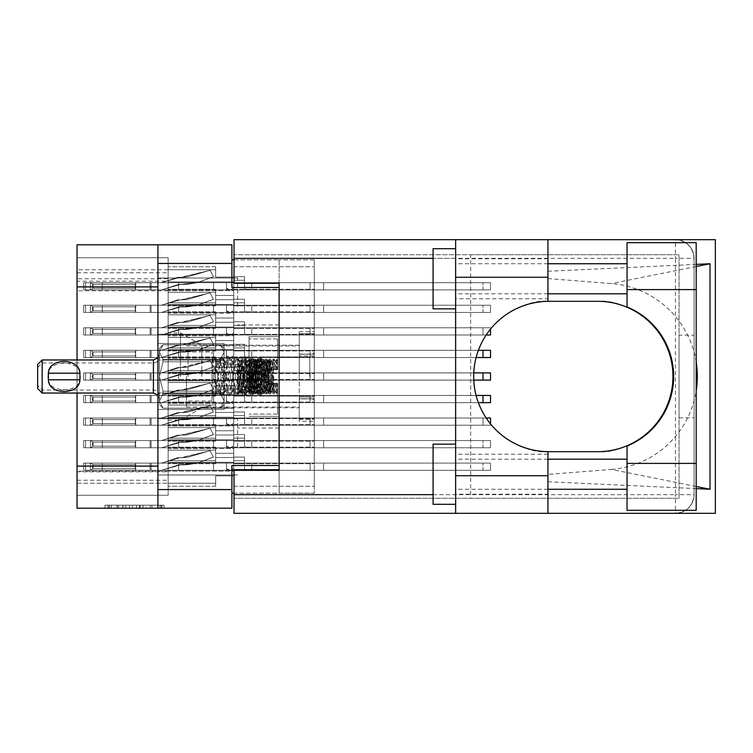 <?xml version="1.0" encoding="UTF-8"?>
<svg xmlns="http://www.w3.org/2000/svg" width="753" height="753" viewBox="0 0 753 753"><rect width="100%" height="100%" fill="white"/><g stroke="black" fill="none" stroke-linecap="round" stroke-linejoin="round"><path stroke-width="0.56" stroke-dasharray="3.77 2.82" d="M279.118 376.5L279.118 336.657L279.118 376.5M249.045 376.5L249.045 336.657L249.045 376.5M180.485 376.5L180.485 332.901L180.485 376.5M201.842 376.5L201.842 345.222L201.842 376.5M168.154 376.5L168.154 332.901L168.154 376.5L168.154 372.142L233.712 372.142L233.712 356.95L233.712 372.142L233.712 356.95L233.712 372.142L233.712 356.95L233.712 372.142L233.712 356.95L233.712 372.142L233.712 367.332L233.712 372.142L233.712 367.332L233.712 372.142L233.712 367.332L233.712 372.142L233.712 367.332L233.712 372.142L168.154 372.142L168.154 376.5L168.154 372.142L233.712 372.142L168.154 372.142L168.154 376.5L168.154 372.142L233.712 372.142L168.154 372.142L168.154 376.5L168.154 372.142L233.712 372.142L168.154 372.142L168.154 420.099L168.154 376.5M237.619 306.132L237.619 278.017L237.619 306.132M279.118 306.132L279.118 324.929L279.118 306.132M237.619 446.868L237.619 418.753L237.619 446.868M279.118 446.868L279.118 428.071L279.118 446.868M224.083 376.5L224.083 358.155L224.083 394.845L224.083 376.5L224.083 394.845L224.083 376.5L224.083 388.529L224.083 376.5L220.478 361.807L163.043 361.807L159.438 376.5L159.438 352.15L163.043 359.501L159.438 352.15L163.043 344.808L159.438 352.15L159.438 348.385L159.438 376.5L163.043 391.193L159.438 376.5L163.043 361.807L163.043 359.501L163.043 361.807L220.478 361.807L220.478 359.501L163.043 359.501L220.478 359.501L220.478 361.807L224.083 376.5L224.083 352.15L220.478 344.808L163.043 344.78L220.478 344.78L224.083 352.15L224.083 348.385L224.083 352.15L220.478 359.501L224.083 352.15L224.083 376.5L220.478 391.193L163.043 391.193L163.043 393.499L159.438 400.85L159.438 376.5L159.438 400.85L163.043 393.499L163.043 391.193L220.478 391.193L220.478 393.499L163.043 393.499L220.478 393.499L220.478 391.193L224.083 376.5L224.083 400.85L220.478 393.499L224.083 400.85L224.083 364.471L224.083 376.5L224.083 364.471L224.083 376.5L220.478 391.193L163.043 391.193L159.438 376.5L159.438 400.85L163.043 408.192L159.438 400.85L159.438 404.615L159.438 400.85L163.043 393.499L159.438 400.85L163.043 408.22L220.478 408.192L163.043 408.192L159.438 400.85L159.438 376.5L163.043 361.807L159.438 376.5L163.043 391.193L163.043 393.499L163.043 391.193L220.478 391.193L220.478 393.499L163.043 393.499L220.478 393.499L220.478 391.193L224.083 376.5L224.083 400.85L220.478 408.22L224.083 400.85L224.083 404.615L224.083 400.85L220.478 408.192L163.043 408.22L220.478 408.22L224.083 400.85L224.083 404.615L224.083 400.85L220.478 393.499L224.083 400.85L224.083 376.5L220.478 361.807L163.043 361.807L163.043 359.501L159.438 352.15L159.438 376.5L159.438 352.15L163.043 359.501L163.043 361.807L220.478 361.807L220.478 359.501L163.043 359.501L220.478 359.501L220.478 361.807L224.083 376.5L224.083 352.15L220.478 359.501L224.083 352.15L224.083 376.5M157.932 446.868L157.932 418.753L157.932 446.868M157.932 306.132L157.932 278.017L157.932 306.132M168.154 304.485L233.712 304.485L233.712 289.293L233.712 304.485L233.712 289.293L233.712 304.485L233.712 289.293L233.712 304.485L233.712 289.293L233.712 304.485L233.712 289.293L233.712 304.485L233.712 289.293L233.712 304.485L233.712 289.293L233.712 304.485L233.712 289.293L233.712 304.485L233.712 299.666L233.712 304.485L233.712 299.666L233.712 304.485L233.712 299.666L233.712 304.485L233.712 299.666L233.712 304.485L233.712 299.666L233.712 304.485L233.712 299.666L233.712 304.485L233.712 299.666L233.712 304.485L233.712 299.666L233.712 304.485L168.154 304.485L168.154 308.843L168.154 304.485L233.712 304.485L168.154 304.485L168.154 308.843L168.154 304.485L233.712 304.485L168.154 304.485L168.154 308.843L168.154 304.485L233.712 304.485L168.154 304.485L168.154 308.843L168.154 304.485L233.712 304.485L168.154 304.485L168.154 308.843L168.154 304.485L233.712 304.485L168.154 304.485L168.154 308.843L168.154 304.485L233.712 304.485L168.154 304.485L168.154 308.843L168.154 304.485L233.712 304.485L168.154 304.485L168.154 308.843L168.154 289.293L168.154 304.485L168.154 289.293L168.154 304.485L168.154 289.293L168.154 304.485L168.154 289.293L168.154 304.485L168.154 289.293L168.154 304.485L168.154 289.293L168.154 304.485L168.154 289.293L168.154 304.485L233.712 304.485L168.154 304.485M314.302 308.843L314.302 289.293L314.302 308.843M168.154 281.933L233.712 281.933L233.712 266.741L233.712 281.933L233.712 266.741L233.712 281.933L233.712 266.741L233.712 281.933L233.712 266.741L233.712 281.933L233.712 266.741L233.712 281.933L233.712 266.741L233.712 281.933L233.712 277.113L233.712 281.933L233.712 277.113L233.712 281.933L233.712 277.113L233.712 281.933L233.712 277.113L233.712 281.933L233.712 277.113L233.712 281.933L233.712 277.113L233.712 281.933L168.154 281.933L168.154 286.291L168.154 281.933L233.712 281.933L168.154 281.933L168.154 286.291L168.154 281.933L233.712 281.933L168.154 281.933L168.154 286.291L168.154 281.933L233.712 281.933L168.154 281.933L168.154 286.291L168.154 281.933L233.712 281.933L168.154 281.933L168.154 286.291L168.154 281.933L233.712 281.933L168.154 281.933L168.154 286.291L168.154 266.741L168.154 281.933L168.154 266.741L168.154 281.933L168.154 266.741L168.154 281.933L168.154 266.741L168.154 281.933L168.154 266.741L168.154 281.933L233.712 281.933L168.154 281.933M314.302 286.291L314.302 266.741L314.302 286.291M168.154 349.59L233.712 349.59L233.712 334.398L233.712 349.59L233.712 334.398L233.712 349.59L233.712 334.398L233.712 349.59L233.712 334.398L233.712 349.59L233.712 334.398L233.712 349.59L233.712 334.398L233.712 349.59L233.712 344.78L233.712 349.59L233.712 344.78L233.712 349.59L233.712 344.78L233.712 349.59L233.712 344.78L233.712 349.59L233.712 344.78L233.712 349.59L233.712 344.78L233.712 349.59L168.154 349.59L168.154 353.948L168.154 349.59L233.712 349.59L168.154 349.59L168.154 353.948L168.154 349.59L233.712 349.59L168.154 349.59L168.154 353.948L168.154 349.59L233.712 349.59L168.154 349.59L168.154 353.948L168.154 349.59L233.712 349.59L168.154 349.59L168.154 353.948L168.154 349.59L233.712 349.59L168.154 349.59L168.154 353.948L168.154 334.398L168.154 349.59L168.154 334.398L168.154 349.59L168.154 334.398L168.154 349.59L168.154 334.398L168.154 349.59L168.154 334.398L168.154 349.59L233.712 349.59L168.154 349.59M314.302 353.948L314.302 334.398L314.302 353.948M168.154 394.694L233.712 394.694L233.712 379.503L233.712 394.694L233.712 379.503L233.712 394.694L233.712 379.503L233.712 394.694L233.712 379.503L233.712 394.694L233.712 379.503L233.712 394.694L233.712 379.503L233.712 394.694L233.712 389.885L233.712 394.694L233.712 389.885L233.712 394.694L233.712 389.885L233.712 394.694L233.712 389.885L233.712 394.694L233.712 389.885L233.712 394.694L233.712 389.885L233.712 394.694L168.154 394.694L168.154 399.052L168.154 394.694L233.712 394.694L168.154 394.694L168.154 399.052L168.154 394.694L233.712 394.694L168.154 394.694L168.154 399.052L168.154 394.694L233.712 394.694L168.154 394.694L168.154 399.052L168.154 394.694L233.712 394.694L168.154 394.694L168.154 399.052L168.154 394.694L233.712 394.694L168.154 394.694L168.154 399.052L168.154 379.503L168.154 394.694L168.154 379.503L168.154 394.694L168.154 379.503L168.154 394.694L168.154 379.503L168.154 394.694L168.154 379.503L168.154 394.694L233.712 394.694L168.154 394.694M314.302 399.052L314.302 418.602L314.302 399.052M168.154 439.799L233.712 439.799L233.712 424.617L233.712 439.799L233.712 424.617L233.712 439.799L233.712 424.617L233.712 439.799L233.712 424.617L233.712 439.799L233.712 424.617L233.712 439.799L233.712 424.617L233.712 439.799L233.712 424.617L233.712 439.799L233.712 424.617L233.712 439.799L233.712 434.989L233.712 439.799L233.712 434.989L233.712 439.799L233.712 434.989L233.712 439.799L233.712 434.989L233.712 439.799L233.712 434.989L233.712 439.799L233.712 434.989L233.712 439.799L233.712 434.989L233.712 439.799L233.712 434.989L233.712 439.799L168.154 439.799L168.154 444.157L168.154 439.799L233.712 439.799L168.154 439.799L168.154 444.157L168.154 439.799L233.712 439.799L168.154 439.799L168.154 444.157L168.154 439.799L233.712 439.799L168.154 439.799L168.154 444.157L168.154 439.799L233.712 439.799L168.154 439.799L168.154 444.157L168.154 439.799L233.712 439.799L168.154 439.799L168.154 444.157L168.154 439.799L233.712 439.799L168.154 439.799L168.154 444.157L168.154 439.799L233.712 439.799L168.154 439.799L168.154 444.157L168.154 424.617L168.154 439.799L168.154 424.617L168.154 439.799L168.154 424.617L168.154 439.799L168.154 424.617L168.154 439.799L168.154 424.617L168.154 439.799L168.154 424.617L168.154 439.799L168.154 424.617L168.154 439.799L233.712 439.799L168.154 439.799M314.302 444.157L314.302 463.707L314.302 444.157M168.154 327.037L233.712 327.037L233.712 311.846L233.712 327.037L233.712 311.846L233.712 327.037L233.712 311.846L233.712 327.037L233.712 311.846L233.712 327.037L233.712 311.846L233.712 327.037L233.712 311.846L233.712 327.037L233.712 322.228L233.712 327.037L233.712 322.228L233.712 327.037L233.712 322.228L233.712 327.037L233.712 322.228L233.712 327.037L233.712 322.228L233.712 327.037L233.712 322.228L233.712 327.037L168.154 327.037L168.154 331.395L168.154 327.037L233.712 327.037L168.154 327.037L168.154 331.395L168.154 327.037L233.712 327.037L168.154 327.037L168.154 331.395L168.154 327.037L233.712 327.037L168.154 327.037L168.154 331.395L168.154 327.037L233.712 327.037L168.154 327.037L168.154 331.395L168.154 327.037L233.712 327.037L168.154 327.037L168.154 331.395L168.154 311.846L168.154 327.037L168.154 311.846L168.154 327.037L168.154 311.846L168.154 327.037L168.154 311.846L168.154 327.037L168.154 311.846L168.154 327.037L233.712 327.037L168.154 327.037M314.302 331.395L314.302 311.846L314.302 331.395M314.302 376.5L314.302 352.442L314.302 376.5M168.154 417.247L233.712 417.247L233.712 402.064L233.712 417.247L233.712 402.064L233.712 417.247L233.712 402.064L233.712 417.247L233.712 402.064L233.712 417.247L233.712 402.064L233.712 417.247L233.712 402.064L233.712 417.247L233.712 412.437L233.712 417.247L233.712 412.437L233.712 417.247L233.712 412.437L233.712 417.247L233.712 412.437L233.712 417.247L233.712 412.437L233.712 417.247L233.712 412.437L233.712 417.247L168.154 417.247L168.154 421.605L168.154 417.247L233.712 417.247L168.154 417.247L168.154 421.605L168.154 417.247L233.712 417.247L168.154 417.247L168.154 421.605L168.154 417.247L233.712 417.247L168.154 417.247L168.154 421.605L168.154 417.247L233.712 417.247L168.154 417.247L168.154 421.605L168.154 417.247L233.712 417.247L168.154 417.247L168.154 421.605L168.154 402.064L168.154 417.247L168.154 402.064L168.154 417.247L168.154 402.064L168.154 417.247L168.154 402.064L168.154 417.247L168.154 402.064L168.154 417.247L233.712 417.247L168.154 417.247M314.302 421.605L314.302 441.154L314.302 421.605M168.154 462.351L233.712 462.351L233.712 447.169L233.712 462.351L233.712 447.169L233.712 462.351L233.712 447.169L233.712 462.351L233.712 447.169L233.712 462.351L233.712 447.169L233.712 462.351L233.712 447.169L233.712 462.351L233.712 457.542L233.712 462.351L233.712 457.542L233.712 462.351L233.712 457.542L233.712 462.351L233.712 457.542L233.712 462.351L233.712 457.542L233.712 462.351L233.712 457.542L233.712 462.351L168.154 462.351L168.154 466.709L168.154 462.351L233.712 462.351L168.154 462.351L168.154 466.709L168.154 462.351L233.712 462.351L168.154 462.351L168.154 466.709L168.154 462.351L233.712 462.351L168.154 462.351L168.154 466.709L168.154 462.351L233.712 462.351L168.154 462.351L168.154 466.709L168.154 462.351L233.712 462.351L168.154 462.351L168.154 466.709L168.154 447.169L168.154 462.351L168.154 447.169L168.154 462.351L168.154 447.169L168.154 462.351L168.154 447.169L168.154 462.351L168.154 447.169L168.154 462.351L233.712 462.351L168.154 462.351M314.302 466.709L314.302 486.259L314.302 466.709M159.862 505.197L109.091 505.197L109.091 508.209L109.091 505.197L109.091 508.209L109.091 505.197L118.541 505.197L104.959 505.197L163.994 505.197L150.412 505.197L159.862 505.197L151.965 505.197L159.862 505.197L159.862 508.209L109.241 508.209L163.994 508.209L104.959 508.209L163.994 508.209L161.038 508.209L163.994 508.209L163.994 505.197L161.923 505.197L163.994 505.197L163.994 508.209L104.959 508.209L161.038 508.209L104.959 508.209L159.862 508.209L159.862 505.197L159.862 508.209M299.261 376.5L299.261 345.222L299.261 376.5M168.154 269.753L77.041 269.753L77.041 257.724L168.154 257.724L168.154 272.755L168.154 257.724L168.154 272.755L168.154 257.724L168.154 272.755L168.154 257.724L168.154 272.755L168.154 257.724L77.041 257.724L77.041 281.18L168.154 281.18L168.154 495.276L168.154 471.218L77.041 471.218L77.041 495.276L168.154 495.276L77.041 495.276L168.154 495.276L77.041 495.276L168.154 495.276L77.041 495.276L168.154 495.276L77.041 495.276L168.154 495.276L77.041 495.276L168.154 495.276L77.041 495.276L77.041 471.82L168.154 471.82M168.154 281.18L168.154 471.218M168.154 313.201L168.154 328.383L168.154 308.843L168.154 328.383L168.154 308.843L168.154 328.383L168.154 308.843L168.154 328.383L168.154 308.843L168.154 328.383L168.154 308.843L168.154 328.383L168.154 308.843L168.154 328.383L168.154 313.201L233.712 313.201L233.712 328.383L233.712 313.201L233.712 328.383L233.712 313.201L233.712 328.383L233.712 313.201L233.712 328.383L233.712 313.201L233.712 328.383L233.712 313.201L233.712 328.383L233.712 313.201L233.712 328.383L233.712 313.201L233.712 328.383L233.712 313.201L233.712 318.011L233.712 313.201L168.154 313.201M168.154 290.649L168.154 305.831L168.154 286.291L168.154 305.831L168.154 286.291L168.154 305.831L168.154 286.291L168.154 305.831L168.154 286.291L168.154 305.831L168.154 290.649L233.712 290.649L233.712 305.831L233.712 290.649L233.712 305.831L233.712 290.649L233.712 305.831L233.712 290.649L233.712 305.831L233.712 290.649L233.712 305.831L233.712 290.649L233.712 305.831L233.712 290.649L233.712 295.458L233.712 290.649L168.154 290.649M168.154 471.067L168.154 486.259L168.154 466.709L168.154 486.259L168.154 466.709L168.154 486.259L168.154 466.709L168.154 486.259L168.154 466.709L168.154 486.259L168.154 471.067L233.712 471.067L233.712 486.259L233.712 471.067L233.712 486.259L233.712 471.067L233.712 486.259L233.712 471.067L233.712 486.259L233.712 471.067L233.712 486.259L233.712 471.067L233.712 486.259L233.712 471.067L233.712 475.887L233.712 471.067L168.154 471.067M168.154 358.306L168.154 373.497L168.154 353.948L168.154 373.497L168.154 353.948L168.154 373.497L168.154 353.948L168.154 373.497L168.154 353.948L168.154 373.497L168.154 358.306L233.712 358.306L233.712 373.497L233.712 358.306L233.712 373.497L233.712 358.306L233.712 373.497L233.712 358.306L233.712 373.497L233.712 358.306L233.712 373.497L233.712 358.306L233.712 373.497L233.712 358.306L233.712 363.115L233.712 358.306L168.154 358.306M168.154 403.41L168.154 418.602L168.154 399.052L168.154 418.602L168.154 399.052L168.154 418.602L168.154 399.052L168.154 418.602L168.154 399.052L168.154 418.602L168.154 403.41L233.712 403.41L233.712 418.602L233.712 403.41L233.712 418.602L233.712 403.41L233.712 418.602L233.712 403.41L233.712 418.602L233.712 403.41L233.712 418.602L233.712 403.41L233.712 418.602L233.712 403.41L233.712 408.22L233.712 403.41L168.154 403.41M168.154 448.515L168.154 463.707L168.154 444.157L168.154 463.707L168.154 444.157L168.154 463.707L168.154 444.157L168.154 463.707L168.154 444.157L168.154 463.707L168.154 444.157L168.154 463.707L168.154 444.157L168.154 463.707L168.154 448.515L233.712 448.515L233.712 463.707L233.712 448.515L233.712 463.707L233.712 448.515L233.712 463.707L233.712 448.515L233.712 463.707L233.712 448.515L233.712 463.707L233.712 448.515L233.712 463.707L233.712 448.515L233.712 463.707L233.712 448.515L233.712 463.707L233.712 448.515L233.712 453.334L233.712 448.515L168.154 448.515M168.154 335.753L168.154 350.936L168.154 331.395L168.154 350.936L168.154 331.395L168.154 350.936L168.154 331.395L168.154 350.936L168.154 331.395L168.154 350.936L168.154 335.753L233.712 335.753L233.712 350.936L233.712 335.753L233.712 350.936L233.712 335.753L233.712 350.936L233.712 335.753L233.712 350.936L233.712 335.753L233.712 350.936L233.712 335.753L233.712 350.936L233.712 335.753L233.712 340.563L233.712 335.753L168.154 335.753M168.154 359.934L168.154 372.142L168.154 356.95L168.154 372.142L168.154 356.95L168.154 372.142L168.154 356.95L168.154 372.142L168.154 356.95L168.154 359.934L215.669 359.934L215.669 367.332L233.712 367.332L215.669 367.332L233.712 367.332L215.669 367.332L233.712 367.332L215.669 367.332L233.712 367.332L215.669 367.332L215.669 359.934L168.154 359.934L215.669 359.934L215.669 367.332L215.669 359.934L168.154 359.934L215.669 359.934L215.669 367.332L215.669 359.934L168.154 359.934L215.669 359.934L215.669 367.332L215.669 359.934L168.154 359.934M168.154 425.963L168.154 441.154L168.154 421.605L168.154 441.154L168.154 421.605L168.154 441.154L168.154 421.605L168.154 441.154L168.154 421.605L168.154 441.154L168.154 425.963L233.712 425.963L233.712 441.154L233.712 425.963L233.712 441.154L233.712 425.963L233.712 441.154L233.712 425.963L233.712 441.154L233.712 425.963L233.712 441.154L233.712 425.963L233.712 441.154L233.712 425.963L233.712 430.772L233.712 425.963L168.154 425.963M168.154 450.143L168.154 447.169L168.154 450.143L215.669 450.143L215.669 457.542L233.712 457.542L215.669 457.542L233.712 457.542L215.669 457.542L233.712 457.542L215.669 457.542L233.712 457.542L215.669 457.542L233.712 457.542L215.669 457.542L233.712 457.542L215.669 457.542L215.669 450.143L168.154 450.143L215.669 450.143L215.669 457.542L215.669 450.143L168.154 450.143L215.669 450.143L215.669 457.542L215.669 450.143L168.154 450.143L215.669 450.143L215.669 457.542L215.669 450.143L168.154 450.143L215.669 450.143L215.669 457.542L215.669 450.143L168.154 450.143L215.669 450.143L215.669 457.542L215.669 450.143L168.154 450.143M168.154 483.275L168.154 486.259L168.154 483.275L215.669 483.275L215.669 475.887L233.712 475.887L215.669 475.887L233.712 475.887L215.669 475.887L233.712 475.887L215.669 475.887L233.712 475.887L215.669 475.887L233.712 475.887L215.669 475.887L233.712 475.887L215.669 475.887L215.669 483.275L168.154 483.275L215.669 483.275L215.669 475.887L215.669 483.275L168.154 483.275L215.669 483.275L215.669 475.887L215.669 483.275L168.154 483.275L215.669 483.275L215.669 475.887L215.669 483.275L168.154 483.275L215.669 483.275L215.669 475.887L215.669 483.275L168.154 483.275L215.669 483.275L215.669 475.887L215.669 483.275L168.154 483.275M168.154 405.039L168.154 402.064L168.154 405.039L215.669 405.039L215.669 412.437L233.712 412.437L215.669 412.437L233.712 412.437L215.669 412.437L233.712 412.437L215.669 412.437L233.712 412.437L215.669 412.437L233.712 412.437L215.669 412.437L233.712 412.437L215.669 412.437L215.669 405.039L168.154 405.039L215.669 405.039L215.669 412.437L215.669 405.039L168.154 405.039L215.669 405.039L215.669 412.437L215.669 405.039L168.154 405.039L215.669 405.039L215.669 412.437L215.669 405.039L168.154 405.039L215.669 405.039L215.669 412.437L215.669 405.039L168.154 405.039L215.669 405.039L215.669 412.437L215.669 405.039L168.154 405.039M168.154 438.171L168.154 441.154L168.154 438.171L215.669 438.171L215.669 430.772L233.712 430.772L215.669 430.772L233.712 430.772L215.669 430.772L233.712 430.772L215.669 430.772L233.712 430.772L215.669 430.772L233.712 430.772L215.669 430.772L233.712 430.772L215.669 430.772L215.669 438.171L168.154 438.171L215.669 438.171L215.669 430.772L215.669 438.171L168.154 438.171L215.669 438.171L215.669 430.772L215.669 438.171L168.154 438.171L215.669 438.171L215.669 430.772L215.669 438.171L168.154 438.171L215.669 438.171L215.669 430.772L215.669 438.171L168.154 438.171L215.669 438.171L215.669 430.772L215.669 438.171L168.154 438.171M168.154 393.066L168.154 380.858L168.154 396.05L168.154 393.066L215.669 393.066L215.669 385.668L233.712 385.668L233.712 380.858L233.712 396.05L233.712 380.858L233.712 396.05L233.712 380.858L233.712 396.05L233.712 380.858L233.712 396.05L233.712 380.858L233.712 385.668L215.669 385.668L233.712 385.668L215.669 385.668L233.712 385.668L215.669 385.668L233.712 385.668L215.669 385.668L215.669 393.066L168.154 393.066L215.669 393.066L215.669 385.668L215.669 393.066L168.154 393.066L215.669 393.066L215.669 385.668L215.669 393.066L168.154 393.066L215.669 393.066L215.669 385.668L215.669 393.066L168.154 393.066M168.154 314.829L168.154 311.846L168.154 314.829L215.669 314.829L215.669 322.228L233.712 322.228L215.669 322.228L233.712 322.228L215.669 322.228L233.712 322.228L215.669 322.228L233.712 322.228L215.669 322.228L233.712 322.228L215.669 322.228L233.712 322.228L215.669 322.228L215.669 314.829L168.154 314.829L215.669 314.829L215.669 322.228L215.669 314.829L168.154 314.829L215.669 314.829L215.669 322.228L215.669 314.829L168.154 314.829L215.669 314.829L215.669 322.228L215.669 314.829L168.154 314.829L215.669 314.829L215.669 322.228L215.669 314.829L168.154 314.829L215.669 314.829L215.669 322.228L215.669 314.829L168.154 314.829M168.154 347.961L168.154 350.936L168.154 347.961L215.669 347.961L215.669 340.563L233.712 340.563L215.669 340.563L233.712 340.563L215.669 340.563L233.712 340.563L215.669 340.563L233.712 340.563L215.669 340.563L233.712 340.563L215.669 340.563L233.712 340.563L215.669 340.563L215.669 347.961L168.154 347.961L215.669 347.961L215.669 340.563L215.669 347.961L168.154 347.961L215.669 347.961L215.669 340.563L215.669 347.961L168.154 347.961L215.669 347.961L215.669 340.563L215.669 347.961L168.154 347.961L215.669 347.961L215.669 340.563L215.669 347.961L168.154 347.961L215.669 347.961L215.669 340.563L215.669 347.961L168.154 347.961M168.154 427.591L168.154 424.617L168.154 427.591L215.669 427.591L215.669 434.989L233.712 434.989L215.669 434.989L233.712 434.989L215.669 434.989L233.712 434.989L215.669 434.989L233.712 434.989L215.669 434.989L233.712 434.989L215.669 434.989L233.712 434.989L215.669 434.989L233.712 434.989L215.669 434.989L233.712 434.989L215.669 434.989L215.669 427.591L168.154 427.591L215.669 427.591L215.669 434.989L215.669 427.591L168.154 427.591L215.669 427.591L215.669 434.989L215.669 427.591L168.154 427.591L215.669 427.591L215.669 434.989L215.669 427.591L168.154 427.591L215.669 427.591L215.669 434.989L215.669 427.591L168.154 427.591L215.669 427.591L215.669 434.989L215.669 427.591L168.154 427.591L215.669 427.591L215.669 434.989L215.669 427.591L168.154 427.591L215.669 427.591L215.669 434.989L215.669 427.591L168.154 427.591M168.154 460.723L168.154 463.707L168.154 460.723L215.669 460.723L215.669 453.334L233.712 453.334L215.669 453.334L233.712 453.334L215.669 453.334L233.712 453.334L215.669 453.334L233.712 453.334L215.669 453.334L233.712 453.334L215.669 453.334L233.712 453.334L215.669 453.334L233.712 453.334L215.669 453.334L233.712 453.334L215.669 453.334L215.669 460.723L168.154 460.723L215.669 460.723L215.669 453.334L215.669 460.723L168.154 460.723L215.669 460.723L215.669 453.334L215.669 460.723L168.154 460.723L215.669 460.723L215.669 453.334L215.669 460.723L168.154 460.723L215.669 460.723L215.669 453.334L215.669 460.723L168.154 460.723L215.669 460.723L215.669 453.334L215.669 460.723L168.154 460.723L215.669 460.723L215.669 453.334L215.669 460.723L168.154 460.723L215.669 460.723L215.669 453.334L215.669 460.723L168.154 460.723M168.154 382.486L168.154 379.503L168.154 382.486L215.669 382.486L215.669 389.885L233.712 389.885L215.669 389.885L233.712 389.885L215.669 389.885L233.712 389.885L215.669 389.885L233.712 389.885L215.669 389.885L233.712 389.885L215.669 389.885L233.712 389.885L215.669 389.885L215.669 382.486L168.154 382.486L215.669 382.486L215.669 389.885L215.669 382.486L168.154 382.486L215.669 382.486L215.669 389.885L215.669 382.486L168.154 382.486L215.669 382.486L215.669 389.885L215.669 382.486L168.154 382.486L215.669 382.486L215.669 389.885L215.669 382.486L168.154 382.486L215.669 382.486L215.669 389.885L215.669 382.486L168.154 382.486M168.154 415.618L168.154 418.602L168.154 415.618L215.669 415.618L215.669 408.22L233.712 408.22L215.669 408.22L233.712 408.22L215.669 408.22L233.712 408.22L215.669 408.22L233.712 408.22L215.669 408.22L233.712 408.22L215.669 408.22L233.712 408.22L215.669 408.22L215.669 415.618L168.154 415.618L215.669 415.618L215.669 408.22L215.669 415.618L168.154 415.618L215.669 415.618L215.669 408.22L215.669 415.618L168.154 415.618L215.669 415.618L215.669 408.22L215.669 415.618L168.154 415.618L215.669 415.618L215.669 408.22L215.669 415.618L168.154 415.618L215.669 415.618L215.669 408.22L215.669 415.618L168.154 415.618M168.154 337.382L168.154 334.398L168.154 337.382L215.669 337.382L215.669 344.78L233.712 344.78L215.669 344.78L233.712 344.78L215.669 344.78L233.712 344.78L215.669 344.78L233.712 344.78L215.669 344.78L233.712 344.78L215.669 344.78L233.712 344.78L215.669 344.78L215.669 337.382L168.154 337.382L215.669 337.382L215.669 344.78L215.669 337.382L168.154 337.382L215.669 337.382L215.669 344.78L215.669 337.382L168.154 337.382L215.669 337.382L215.669 344.78L215.669 337.382L168.154 337.382L215.669 337.382L215.669 344.78L215.669 337.382L168.154 337.382L215.669 337.382L215.669 344.78L215.669 337.382L168.154 337.382M168.154 370.514L168.154 373.497L168.154 370.514L215.669 370.514L215.669 363.115L233.712 363.115L215.669 363.115L233.712 363.115L215.669 363.115L233.712 363.115L215.669 363.115L233.712 363.115L215.669 363.115L233.712 363.115L215.669 363.115L233.712 363.115L215.669 363.115L215.669 370.514L168.154 370.514L215.669 370.514L215.669 363.115L215.669 370.514L168.154 370.514L215.669 370.514L215.669 363.115L215.669 370.514L168.154 370.514L215.669 370.514L215.669 363.115L215.669 370.514L168.154 370.514L215.669 370.514L215.669 363.115L215.669 370.514L168.154 370.514L215.669 370.514L215.669 363.115L215.669 370.514L168.154 370.514M168.154 269.725L168.154 266.741L168.154 269.725L215.669 269.725L215.669 277.113L233.712 277.113L215.669 277.113L233.712 277.113L215.669 277.113L233.712 277.113L215.669 277.113L233.712 277.113L215.669 277.113L233.712 277.113L215.669 277.113L233.712 277.113L215.669 277.113L215.669 269.725L168.154 269.725L215.669 269.725L215.669 277.113L215.669 269.725L168.154 269.725L215.669 269.725L215.669 277.113L215.669 269.725L168.154 269.725L215.669 269.725L215.669 277.113L215.669 269.725L168.154 269.725L215.669 269.725L215.669 277.113L215.669 269.725L168.154 269.725L215.669 269.725L215.669 277.113L215.669 269.725L168.154 269.725M168.154 302.857L168.154 305.831L168.154 302.857L215.669 302.857L215.669 295.458L233.712 295.458L215.669 295.458L233.712 295.458L215.669 295.458L233.712 295.458L215.669 295.458L233.712 295.458L215.669 295.458L233.712 295.458L215.669 295.458L233.712 295.458L215.669 295.458L215.669 302.857L168.154 302.857L215.669 302.857L215.669 295.458L215.669 302.857L168.154 302.857L215.669 302.857L215.669 295.458L215.669 302.857L168.154 302.857L215.669 302.857L215.669 295.458L215.669 302.857L168.154 302.857L215.669 302.857L215.669 295.458L215.669 302.857L168.154 302.857L215.669 302.857L215.669 295.458L215.669 302.857L168.154 302.857M168.154 292.277L168.154 289.293L168.154 292.277L215.669 292.277L215.669 299.666L233.712 299.666L215.669 299.666L233.712 299.666L215.669 299.666L233.712 299.666L215.669 299.666L233.712 299.666L215.669 299.666L233.712 299.666L215.669 299.666L233.712 299.666L215.669 299.666L233.712 299.666L215.669 299.666L233.712 299.666L215.669 299.666L215.669 292.277L168.154 292.277L215.669 292.277L215.669 289.293L215.669 299.666L215.669 292.277L168.154 292.277L215.669 292.277L215.669 299.666L215.669 292.277L168.154 292.277L215.669 292.277L215.669 299.666L215.669 292.277L168.154 292.277L215.669 292.277L215.669 299.666L215.669 292.277L168.154 292.277L215.669 292.277L215.669 299.666L215.669 292.277L168.154 292.277L215.669 292.277L215.669 299.666L215.669 292.277L168.154 292.277L215.669 292.277L215.669 299.666L215.669 292.277L168.154 292.277M168.154 325.409L168.154 328.383L168.154 325.409L215.669 325.409L215.669 318.011L233.712 318.011L215.669 318.011L233.712 318.011L215.669 318.011L233.712 318.011L215.669 318.011L233.712 318.011L215.669 318.011L233.712 318.011L215.669 318.011L233.712 318.011L215.669 318.011L233.712 318.011L215.669 318.011L233.712 318.011L215.669 318.011L215.669 325.409L168.154 325.409L215.669 325.409L215.669 328.383L215.669 318.011L215.669 325.409L168.154 325.409L215.669 325.409L215.669 318.011L215.669 325.409L168.154 325.409L215.669 325.409L215.669 318.011L215.669 325.409L168.154 325.409L215.669 325.409L215.669 318.011L215.669 325.409L168.154 325.409L215.669 325.409L215.669 318.011L215.669 325.409L168.154 325.409L215.669 325.409L215.669 318.011L215.669 325.409L168.154 325.409L215.669 325.409L215.669 318.011L215.669 325.409L168.154 325.409M77.041 257.724L168.154 257.724L77.041 257.724L168.154 257.724L77.041 257.724L168.154 257.724L77.041 257.724L168.154 257.724L77.041 257.724L168.154 257.724L77.041 257.724L77.041 272.755L77.041 257.724M234.014 259.823L279.118 259.823L231.905 259.823L231.905 287.495L231.905 244.791L77.041 244.791L77.041 508.209L231.905 508.209L231.905 465.505L279.118 465.505L279.118 287.495L279.118 493.177L234.014 493.177M157.932 244.791L157.932 508.209M231.905 259.823L231.905 287.495L279.118 287.495L279.118 470.625L231.905 470.625L231.905 493.177L314.302 493.177L314.302 259.823L314.302 493.177L279.118 493.177L279.118 470.625L234.014 470.625M145.988 505.197L107.914 505.197L163.994 505.197L140.086 505.197L140.086 508.209L143.032 508.209L140.086 508.209L140.086 505.197L151.965 505.197L116.988 505.197L125.77 505.197L125.77 508.209L125.77 505.197L107.914 505.197L161.038 505.197L104.959 505.197L104.959 508.209L104.959 505.197L104.959 508.209L104.959 505.197L107.914 505.197L104.959 505.197L104.959 508.209L104.959 505.197L163.994 505.197L163.994 508.209L163.994 505.197L161.038 505.197L163.994 505.197L163.994 508.209L163.994 505.197L136.547 505.197L136.547 508.209L136.547 505.197L132.415 505.197L132.415 508.209L132.415 505.197L132.415 508.209L132.415 505.197L109.241 505.197L150.412 505.197L145.988 505.197L145.988 508.209M168.154 290.799L77.041 290.799L77.041 471.82M77.041 290.799L77.041 278.77L168.154 278.77M77.041 269.753L77.041 278.77M77.041 281.18L77.041 471.218M77.041 359.962L77.041 393.038M231.905 465.505L231.905 470.625L231.905 465.505L279.118 465.505L231.905 465.505M231.905 287.495L279.118 287.495L231.905 287.495M314.302 421.294L314.302 398.892L314.302 421.294L299.261 421.294L299.261 398.892L299.261 421.294M314.302 354.108L314.302 398.892L314.302 331.706L314.302 354.108L299.261 354.108L299.261 398.892L314.302 398.892L299.261 398.892L299.261 331.706L299.261 354.108L314.302 354.108M163.994 505.197L163.994 508.209M136.547 505.197L136.547 508.209L136.547 505.197M104.959 505.197L104.959 508.209L104.959 505.197L107.914 505.197L104.959 505.197M231.905 493.177L231.905 470.625M314.302 259.823L279.118 259.823L314.302 259.823M279.118 259.823L279.118 493.177L279.118 259.823M168.154 380.858L233.712 380.858L168.154 380.858M77.041 483.247L168.154 483.247L77.041 483.247M77.041 286.893L157.932 286.893L157.932 466.107L77.041 466.107M157.932 392.991L157.932 343.509L157.932 409.491L157.932 392.991L224.083 392.991L224.083 409.491L157.932 409.491L224.083 409.491L224.083 360.009L224.083 392.991L157.932 392.991L224.083 392.991L224.083 360.009L157.932 360.009L157.932 343.509L157.932 360.009L224.083 360.009L224.083 343.509L224.083 360.009L157.932 360.009L224.083 360.009L224.083 409.491L224.083 392.991L157.932 392.991M157.932 286.893L157.932 466.107M224.083 343.509L157.932 343.509L224.083 343.509L224.083 360.009L224.083 343.509M299.261 331.706L314.302 331.706M168.154 372.142L233.712 372.142L168.154 372.142M215.669 302.857L215.669 305.831L215.669 302.857M215.669 269.725L215.669 266.741L215.669 269.725M215.669 483.275L215.669 486.259L215.669 483.275M215.669 450.143L215.669 447.169L215.669 450.143M215.669 325.409L215.669 328.383L215.669 325.409M215.669 292.277L215.669 289.293L215.669 292.277M215.669 370.514L215.669 373.497L215.669 370.514M215.669 337.382L215.669 334.398L215.669 337.382M215.669 415.618L215.669 418.602L215.669 415.618M215.669 382.486L215.669 379.503L215.669 382.486M215.669 460.723L215.669 463.707L215.669 460.723M215.669 427.591L215.669 424.617L215.669 427.591M215.669 347.961L215.669 350.936L215.669 347.961M215.669 314.829L215.669 311.846L215.669 314.829M215.669 393.066L215.669 396.05L215.669 393.066M215.669 359.934L215.669 356.95L215.669 359.934M215.669 438.171L215.669 441.154L215.669 438.171M215.669 405.039L215.669 402.064L215.669 405.039M135.295 442.124L93.108 442.124L93.108 446.19L90.407 447.771L93.108 446.19L92.026 444.157L93.108 442.124L90.473 440.552L151.118 440.552L151.118 447.771L178.574 447.771L83.658 447.771L310.085 447.771L226.493 447.771L226.493 446.124C228.893 448.402 231.303 448.402 233.712 446.124L233.712 434.537L244.537 434.537L233.712 434.537L244.537 434.537L233.712 434.537L244.537 434.537L233.712 434.537L244.537 434.537L233.712 434.537L244.537 434.537L233.712 434.537L244.537 434.537L233.712 434.537L244.537 434.537L233.712 434.537L244.537 434.537L233.712 434.537L244.537 434.537L233.712 434.537L244.537 434.537L233.712 434.537L244.537 434.537L233.712 434.537L244.537 434.537L233.712 434.537L244.537 434.537L233.712 434.537L244.537 434.537L233.712 434.537L244.537 434.537L233.712 434.537L244.537 434.537L233.712 434.537L233.712 446.124L230.098 447.724L226.493 446.124L226.493 447.771L83.658 447.771L90.473 447.771L93.108 446.19L90.473 447.771L83.658 447.771L248.142 447.771L244.537 446.698L244.537 440.552L251.747 440.552L226.493 440.552L226.493 446.124C228.893 448.402 231.303 448.402 233.712 446.124L233.712 434.537L233.712 446.124L230.098 447.724L226.493 446.124L226.493 447.771L226.493 446.124C228.893 448.402 231.303 448.402 233.712 446.124L233.712 434.537L233.712 440.552L244.537 440.552L244.537 434.537L244.537 446.698L248.142 447.771L251.747 447.771L251.747 440.552L490.514 440.552L251.747 440.552L251.747 447.771L251.747 440.552L251.747 447.771L323.621 447.771L83.658 447.771L90.473 447.771L93.108 446.19L92.026 444.157L93.108 442.124L93.108 446.19L90.473 447.771L83.658 447.771L248.142 447.771L244.537 446.698L244.537 440.552L251.747 440.552L233.712 440.552L233.712 446.124L230.098 447.724L226.493 446.124L226.493 447.771L226.493 446.124C228.893 448.402 231.303 448.402 233.712 446.124L233.712 441.154L233.712 446.124L230.098 447.724L226.493 446.124L226.493 447.771L83.658 447.771L90.473 447.771L93.108 446.19L92.026 444.157L93.108 442.124L90.473 440.552L93.108 442.124L93.108 446.19L90.473 447.771L83.658 447.771L251.747 447.771L251.747 440.552L310.085 440.552L310.085 447.771L482.993 447.771L251.747 447.771L251.747 440.552L251.747 447.771L490.514 447.771L226.493 447.771L226.493 446.124C228.893 448.402 231.303 448.402 233.712 446.124L233.712 434.537L233.712 446.124L230.098 447.724L226.493 446.124L226.493 447.771L83.658 447.771L90.473 447.771L93.108 446.19L92.026 444.157L93.108 442.124L90.473 440.552L93.108 442.124L93.108 446.19L90.473 447.771L83.658 447.771L248.142 447.771L244.537 446.698L244.537 434.537L244.537 446.698L244.537 440.552L251.747 440.552L251.747 447.771L251.747 440.552L233.712 440.552L233.712 446.124L233.712 434.537L233.712 440.552L226.493 440.552L244.537 440.552L244.537 434.537L244.537 441.154L244.537 434.537L244.537 440.552L310.085 440.552L310.085 447.771L490.514 447.771L251.747 447.771L251.747 440.552L251.747 447.771L490.514 447.771L248.142 447.771L251.747 447.771L251.747 440.552L251.747 447.771L251.747 440.552L233.712 440.552L233.712 446.124L230.098 447.724L226.493 446.124C228.893 448.402 231.303 448.402 233.712 446.124L233.712 434.537L233.712 446.124L230.098 447.724L226.493 446.124L226.493 447.771L226.493 446.124C228.893 448.402 231.303 448.402 233.712 446.124L233.712 434.537L233.712 446.124L230.098 447.724L226.493 446.124L226.493 447.771L83.658 447.771L90.473 447.771L93.108 446.19L92.026 444.157L93.108 442.124L90.473 440.552L83.658 440.552L90.473 440.552L93.108 442.124L93.108 446.19L90.473 447.771L83.658 447.771L248.142 447.771L226.493 447.771L226.493 446.124C228.893 448.402 231.303 448.402 233.712 446.124L233.712 440.552L178.574 440.552L226.493 440.552L226.493 447.771L83.658 447.771L90.473 447.771L93.108 446.19L92.026 444.157L93.108 442.124L90.473 440.552L83.658 440.552L83.658 447.771L151.118 447.771L151.118 440.552L83.658 440.552L83.658 447.771L83.658 440.552L83.658 447.771L83.658 440.552L102.304 440.552L102.304 447.771L102.304 440.552L151.118 440.552L151.118 447.771L151.118 440.552L178.574 440.552L178.574 447.771L248.142 447.771L244.537 446.698L248.142 447.771L490.514 447.771L226.493 447.771L226.493 446.124L226.493 447.771L178.574 447.771L178.574 440.552L226.493 440.552L226.493 447.771L248.142 447.771L244.537 446.698L244.537 434.537L244.537 446.698L244.537 434.537L244.537 440.552L323.621 440.552L323.621 447.771L490.514 447.771L251.747 447.771L251.747 440.552L251.747 447.771L251.747 440.552L251.747 447.771L490.514 447.771L323.621 447.771L323.621 440.552L490.514 440.552L233.712 440.552L244.537 440.552L244.537 434.537L244.537 446.698L244.537 440.552L310.085 440.552L310.085 447.771L310.085 440.552L323.621 440.552L323.621 447.771L323.621 440.552L490.514 440.552L251.747 440.552L251.747 447.771L248.142 447.771L251.747 447.771L251.747 440.552L251.747 447.771L251.747 440.552L233.712 440.552L233.712 446.124L233.712 438.142L233.712 440.552L226.493 440.552L244.537 440.552L244.537 438.142L244.537 440.552L310.085 440.552L310.085 447.771L310.085 440.552L323.621 440.552L323.621 447.771L323.621 440.552L490.514 440.552L251.747 440.552L251.747 447.771L310.085 447.771L310.085 440.552L310.085 447.771L310.085 440.552L323.621 440.552L323.621 447.771L323.621 440.552L490.514 440.552L251.747 440.552L251.747 447.771L226.493 447.771L226.493 440.552L83.658 440.552L90.473 440.552L93.108 442.124L93.108 446.19L90.473 447.771L83.658 447.771L83.658 440.552L83.658 447.771L83.658 440.552L102.304 440.552L102.304 447.771L102.304 440.552L151.118 440.552L151.118 447.771L151.118 440.552L178.574 440.552L178.574 447.771L178.574 440.552L226.493 440.552L226.493 447.771L226.493 440.552L226.493 446.124L226.493 440.552L233.712 440.552L233.712 446.124L233.712 434.537L233.712 446.124L233.712 440.552L83.658 440.552L90.407 440.552L83.658 440.552L83.658 447.771L83.658 440.552L83.658 447.771L83.658 440.552L102.304 440.552L102.304 447.771L102.304 440.552L151.118 440.552L151.118 447.771L151.118 440.552L178.574 440.552L178.574 447.771L178.574 440.552L226.493 440.552L226.493 447.771L226.493 440.552L226.493 446.124L226.493 440.552L244.537 440.552L233.712 440.552L233.712 434.537L233.712 446.124L233.712 440.552L83.658 440.552L90.473 440.552L83.658 440.552L83.658 447.771L83.658 440.552L83.658 447.771L83.658 440.552L102.304 440.552L102.304 447.771L102.304 440.552L151.118 440.552L151.118 447.771L151.118 440.552L178.574 440.552L178.574 447.771L178.574 440.552L226.493 440.552L226.493 447.771L226.493 440.552L226.493 446.124L226.493 440.552L244.537 440.552L244.537 434.537L244.537 446.698L248.142 447.771L244.537 446.698L244.537 440.552L251.747 440.552L233.712 440.552L233.712 434.537L233.712 446.124L233.712 440.552L83.658 440.552L90.473 440.552L93.108 442.124L90.473 440.552L83.658 440.552L83.658 447.771L83.658 440.552L83.658 447.771L83.658 440.552L102.304 440.552L102.304 447.771L102.304 440.552L151.118 440.552L151.118 447.771L151.118 440.552L178.574 440.552L178.574 447.771L178.574 440.552L226.493 440.552L226.493 447.771L226.493 440.552L226.493 446.124L226.493 440.552L244.537 440.552L244.537 434.537L244.537 446.698L244.537 441.154L244.537 446.698L248.142 447.771L251.747 447.771L251.747 440.552L310.085 440.552L310.085 447.771L310.085 440.552L323.621 440.552L323.621 447.771L323.621 440.552L490.514 440.552L251.747 440.552L251.747 447.771L251.747 440.552L251.747 447.771L310.085 447.771L310.085 440.552L323.621 440.552L323.621 447.771L323.621 440.552L490.514 440.552L244.537 440.552L244.537 446.698L244.537 434.537L244.537 446.698L248.142 447.771L226.493 447.771L226.493 440.552L83.658 440.552L90.473 440.552L93.108 442.124L93.108 446.19L92.026 444.157L93.108 442.124L90.473 440.552L83.658 440.552L83.658 447.771L83.658 440.552L83.658 447.771L83.658 440.552L102.304 440.552L102.304 447.771L102.304 440.552L151.118 440.552L151.118 447.771L151.118 440.552L178.574 440.552L178.574 447.771L178.574 440.552L226.493 440.552L226.493 447.771L226.493 440.552L226.493 446.124L226.493 440.552L233.712 440.552L233.712 446.124L233.712 438.142L233.712 440.552L83.658 440.552L90.473 440.552L93.108 442.124L93.108 446.19L90.473 447.771L93.108 446.19L92.026 444.157L93.108 442.124L90.473 440.552L83.658 440.552L83.658 447.771L83.658 440.552L83.658 447.771L83.658 440.552L102.304 440.552L102.304 447.771L102.304 440.552L151.118 440.552L151.118 447.771L151.118 440.552L178.574 440.552L178.574 447.771L178.574 440.552L226.493 440.552L226.493 447.771L248.142 447.771L244.537 446.698L244.537 434.537L244.537 446.698L248.142 447.771L251.747 447.771L248.142 447.771L244.537 446.698L244.537 434.537L244.537 446.698L248.142 447.771L244.537 446.698L244.537 440.552L233.712 440.552L233.712 446.124L233.712 434.537L233.712 438.142L244.537 438.142L244.537 434.537L244.537 441.154L233.712 441.154L244.537 441.154L233.712 441.154L244.537 441.154L233.712 441.154L244.537 441.154L233.712 441.154L244.537 441.154L233.712 441.154L244.537 441.154L233.712 441.154L244.537 441.154L233.712 441.154L244.537 441.154L233.712 441.154L244.537 441.154L244.537 446.698L244.537 438.142L233.712 438.142L244.537 438.142L233.712 438.142L244.537 438.142L233.712 438.142L244.537 438.142L233.712 438.142L244.537 438.142L233.712 438.142L244.537 438.142L233.712 438.142L244.537 438.142L233.712 438.142L244.537 438.142L233.712 438.142L233.712 440.552L226.493 440.552L226.493 446.124L226.493 440.552L83.658 440.552L90.473 440.552L93.108 442.124L135.295 442.124L135.879 447.771L150.111 447.771L90.473 447.771L135.879 447.771L135.295 446.19L135.879 440.552L135.295 442.124L93.108 442.124L135.295 442.124L135.295 446.19L93.108 446.19L135.295 446.19L135.879 447.771L150.111 447.771L90.473 447.771L135.879 447.771L135.295 446.19L135.879 440.552L90.473 440.552L135.879 440.552L135.295 442.124L93.108 442.124L135.295 442.124L135.295 446.19L93.108 446.19L135.295 446.19L135.879 447.771L150.111 447.771L90.473 447.771L135.879 447.771L135.295 446.19L135.879 440.552L90.473 440.552L135.879 440.552L135.295 442.124L93.108 442.124L135.295 442.124L135.295 446.19L93.108 446.19L135.295 446.19L135.879 447.771L150.111 447.771L90.473 447.771L135.879 447.771L135.295 446.19L135.879 440.552L90.473 440.552L135.879 440.552L135.295 442.124L93.108 442.124L135.295 442.124L135.295 446.19L93.108 446.19L135.295 446.19L135.879 447.771L150.111 447.771L90.473 447.771L135.879 447.771L135.295 446.19L135.879 440.552L90.473 440.552L135.879 440.552L135.295 442.124L93.108 442.124L135.295 442.124L135.295 446.19L93.108 446.19L135.295 446.19L135.879 447.771L150.111 447.771L90.473 447.771L135.879 447.771L135.295 446.19L135.879 440.552L90.473 440.552L135.879 440.552L135.295 442.124L93.108 442.124L135.295 442.124L135.295 446.19L93.108 446.19L135.295 446.19L135.879 447.771L150.111 447.771L90.473 447.771L135.879 447.771L135.295 446.19L135.879 440.552L90.473 440.552L135.879 440.552L135.295 442.124L93.108 442.124L135.295 442.124L135.295 446.19L93.108 446.19L135.295 446.19L135.879 447.771L150.111 447.771L90.473 447.771L135.879 447.771L135.295 446.19L135.879 440.552L150.111 440.552L90.473 440.552L135.879 440.552L135.295 442.124M197.295 440.552L161.537 440.552L177.623 435.215L187.262 434.905L210.068 428.128L213.457 434.603L210.068 428.128L213.457 434.603L210.068 428.128L213.457 434.603L210.068 428.128L213.457 434.603L210.068 428.128L213.457 434.603L210.068 428.128L213.457 434.603L210.068 428.128L213.457 434.603L210.068 428.128L213.457 434.603L210.068 428.128L187.262 434.905L210.068 428.128L187.262 434.905L210.068 428.128L187.262 434.905L210.068 428.128L187.262 434.905L180.664 435.149L210.096 428.222L181.727 435.159L210.096 428.222L181.727 435.159L210.096 428.222L181.727 435.159L210.096 428.222L181.727 435.159L187.262 434.905L177.623 435.215L180.664 435.149L177.623 435.215L180.664 435.149L177.623 435.215L180.664 435.149L177.623 435.215L162.846 440.166L180.118 435.14L177.623 435.215L162.846 440.166L180.118 435.14L177.623 435.215L162.846 440.166L180.118 435.14L177.623 435.215L162.846 440.166L180.118 435.14L177.623 435.215L162.846 440.166L180.118 435.14L177.623 435.215L162.846 440.166L180.118 435.14L177.623 435.215L162.846 440.166L180.118 435.14L177.623 435.215L180.118 435.14L161.537 440.552L162.808 440.053L161.537 440.552L162.808 440.053L161.537 440.552L162.808 440.053L161.537 440.552L162.808 440.053L161.537 440.552L197.502 440.552L213.457 434.603L197.502 440.552L161.537 440.552L213.56 440.552L161.537 440.552L197.295 440.552L179.863 442.359L161.537 447.771L213.56 447.771L161.537 447.771L178.122 442.435L187.826 442.115L197.502 440.552L213.457 434.603L197.502 440.552L161.537 440.552L197.295 440.552L213.438 434.509L197.295 440.552L213.56 440.552L213.56 447.771L161.537 447.771L213.56 447.771L161.537 447.771L166.714 446.124L161.537 447.771L213.56 447.771L161.537 447.771L178.122 442.435L187.826 442.115L197.502 440.552L161.537 440.552L197.295 440.552L179.863 442.359L161.537 447.771L213.56 447.771L161.537 447.771L166.714 446.124L161.537 447.771L213.56 447.771L161.537 447.771L178.122 442.435L187.826 442.115L197.502 440.552L213.457 434.603L197.502 440.552L161.537 440.552L213.56 440.552L213.56 447.771L161.537 447.771L213.56 447.771L161.537 447.771L166.714 446.124L161.537 447.771L213.56 447.771L213.56 440.552L161.537 440.552L197.295 440.552L179.863 442.359L161.537 447.771L178.122 442.435L187.826 442.115L197.502 440.552L213.457 434.603L197.502 440.552L161.537 440.552L197.295 440.552L213.438 434.509L197.295 440.552L213.56 440.552L213.56 447.771L213.56 440.552L197.502 440.552L213.56 440.552L213.56 447.771L213.56 440.552L213.56 447.771L213.56 440.552L197.502 440.552L187.826 442.115L197.502 440.552L213.56 440.552L213.56 447.771L213.56 440.552L213.56 447.771L213.56 440.552L197.502 440.552L187.826 442.115L197.502 440.552L213.56 440.552L213.56 447.771L161.537 447.771L178.122 442.435L187.826 442.115L179.863 442.359L166.752 446.237L178.122 442.435L180.494 442.369L166.752 446.237L178.122 442.435L180.494 442.369L166.752 446.237L178.122 442.435L197.305 440.552L213.56 440.552L213.56 447.771L213.56 440.552L197.305 440.552L180.494 442.369L197.305 440.552L213.438 434.509L197.295 440.552L213.56 440.552L197.305 440.552L180.494 442.369L197.305 440.552L213.438 434.509L197.295 440.552M627.033 510.318L627.033 446.04A75.178 75.178 0 0 0 627.033 306.96L627.033 242.682M696.196 510.318L696.196 242.682M627.033 263.738L627.033 293.802L627.033 263.738M547.949 263.738L455.631 263.738L455.631 293.802L455.631 263.738M547.949 293.802L455.631 293.802M627.033 459.198L627.033 489.262L627.033 459.198M547.949 459.198L455.631 459.198L455.631 489.262L455.631 459.198M547.949 489.262L455.631 489.262M455.631 504.303L455.631 444.157L455.631 504.303M455.631 308.843L455.631 248.697L455.631 308.843M547.949 494.222L547.949 454.228L547.949 494.222L455.631 494.222L455.631 454.228L455.631 494.222M547.949 454.228L455.631 454.228M547.949 298.772L547.949 258.778L547.949 298.772L455.631 298.772L455.631 258.778L455.631 298.772M547.949 258.778L455.631 258.778M679.055 335.151L679.055 417.849L679.055 335.151L694.087 335.151L694.087 417.849L694.087 335.151M679.055 417.849L694.087 417.849M455.631 239.68L455.631 258.326L433.079 258.326M433.079 494.674L455.631 494.674L455.631 258.326M455.631 494.674L455.631 513.32M547.949 301.332L547.949 239.68M547.949 513.32L547.949 451.668M547.949 271.249L696.196 264.378M547.949 481.751L696.196 488.622M715.35 239.68L234.014 239.68L234.014 258.326L675.441 258.326L675.441 494.674L234.014 494.674L234.014 469.721L279.118 469.721L234.014 469.721L234.014 498.288L234.014 469.721L279.118 469.721L279.118 283.279L279.118 469.721M279.118 283.279L234.014 283.279L234.014 254.712L234.014 283.279L279.118 283.279L234.014 283.279L234.014 258.326M234.014 494.674L234.014 513.32L675.441 513.32C686.689 512.134 692.901 505.922 694.087 494.674L694.087 258.326C692.901 247.078 686.689 240.866 675.441 239.68A18.646 18.646 0 0 1 694.087 258.326L694.087 494.674A18.646 18.646 0 0 1 675.441 513.32L715.35 513.32M470.663 254.712L679.055 254.712L679.055 498.288L234.014 498.288L679.055 498.288L679.055 254.712L234.014 254.712L470.663 254.712L470.663 498.288M548.843 451.678L597.778 451.678C619.766 454.699 671.921 432.147 672.947 376.5C671.921 320.853 619.766 298.301 597.778 301.322L548.843 301.322C526.855 298.301 474.701 320.853 473.675 376.5C474.701 432.147 526.855 454.699 548.843 451.678M696.196 486.485L611.408 469.43L547.949 474.428M611.408 469.43A93.221 93.221 0 0 0 696.196 390.882M696.196 362.118A93.221 93.221 0 0 0 611.408 283.57L547.949 278.572M696.196 266.515L611.408 283.57M433.079 248.697L433.079 308.843M433.079 444.157L433.079 504.303M135.295 306.81L93.108 306.81L93.108 310.876L90.407 312.448L93.108 310.876L92.026 308.843L93.108 306.81L90.473 305.229L151.118 305.229L151.118 312.448L178.574 312.448L83.658 312.448L310.085 312.448L226.493 312.448L226.493 310.81C228.893 313.088 231.303 313.088 233.712 310.81L233.712 299.223L244.537 299.223L233.712 299.223L244.537 299.223L233.712 299.223L244.537 299.223L233.712 299.223L244.537 299.223L233.712 299.223L244.537 299.223L233.712 299.223L244.537 299.223L233.712 299.223L244.537 299.223L233.712 299.223L244.537 299.223L233.712 299.223L244.537 299.223L233.712 299.223L244.537 299.223L233.712 299.223L244.537 299.223L233.712 299.223L244.537 299.223L233.712 299.223L244.537 299.223L233.712 299.223L244.537 299.223L233.712 299.223L244.537 299.223L233.712 299.223L244.537 299.223L233.712 299.223L233.712 310.81L230.098 312.41L226.493 310.81L226.493 312.448L83.658 312.448L90.473 312.448L93.108 310.876L90.473 312.448L83.658 312.448L248.142 312.448L244.537 311.375L244.537 305.229L251.747 305.229L226.493 305.229L226.493 310.81C228.893 313.088 231.303 313.088 233.712 310.81L233.712 299.223L233.712 310.81L230.098 312.41L226.493 310.81L226.493 312.448L226.493 310.81C228.893 313.088 231.303 313.088 233.712 310.81L233.712 299.223L233.712 305.229L244.537 305.229L244.537 299.223L244.537 311.375L248.142 312.448L251.747 312.448L251.747 305.229L490.514 305.229L251.747 305.229L251.747 312.448L251.747 305.229L251.747 312.448L323.621 312.448L83.658 312.448L90.473 312.448L93.108 310.876L92.026 308.843L93.108 306.81L93.108 310.876L90.473 312.448L83.658 312.448L248.142 312.448L244.537 311.375L244.537 305.229L251.747 305.229L233.712 305.229L233.712 310.81L230.098 312.41L226.493 310.81L226.493 312.448L226.493 310.81C228.893 313.088 231.303 313.088 233.712 310.81L233.712 305.831L233.712 310.81L230.098 312.41L226.493 310.81L226.493 312.448L83.658 312.448L90.473 312.448L93.108 310.876L92.026 308.843L93.108 306.81L90.473 305.229L93.108 306.81L93.108 310.876L90.473 312.448L83.658 312.448L251.747 312.448L251.747 305.229L310.085 305.229L310.085 312.448L482.993 312.448L251.747 312.448L251.747 305.229L251.747 312.448L490.514 312.448L226.493 312.448L226.493 310.81C228.893 313.088 231.303 313.088 233.712 310.81L233.712 299.223L233.712 310.81L230.098 312.41L226.493 310.81L226.493 312.448L83.658 312.448L90.473 312.448L93.108 310.876L92.026 308.843L93.108 306.81L90.473 305.229L93.108 306.81L93.108 310.876L90.473 312.448L83.658 312.448L248.142 312.448L244.537 311.375L244.537 299.223L244.537 311.375L244.537 305.229L251.747 305.229L251.747 312.448L251.747 305.229L233.712 305.229L233.712 310.81L233.712 299.223L233.712 305.229L226.493 305.229L244.537 305.229L244.537 299.223L244.537 305.831L244.537 299.223L244.537 305.229L310.085 305.229L310.085 312.448L490.514 312.448L251.747 312.448L251.747 305.229L251.747 312.448L490.514 312.448L248.142 312.448L251.747 312.448L251.747 305.229L251.747 312.448L251.747 305.229L233.712 305.229L233.712 310.81L230.098 312.41L226.493 310.81C228.893 313.088 231.303 313.088 233.712 310.81L233.712 299.223L233.712 310.81L230.098 312.41L226.493 310.81L226.493 312.448L226.493 310.81C228.893 313.088 231.303 313.088 233.712 310.81L233.712 299.223L233.712 310.81L230.098 312.41L226.493 310.81L226.493 312.448L83.658 312.448L90.473 312.448L93.108 310.876L92.026 308.843L93.108 306.81L90.473 305.229L83.658 305.229L90.473 305.229L93.108 306.81L93.108 310.876L90.473 312.448L83.658 312.448L248.142 312.448L226.493 312.448L226.493 310.81C228.893 313.088 231.303 313.088 233.712 310.81L233.712 305.229L178.574 305.229L226.493 305.229L226.493 312.448L83.658 312.448L90.473 312.448L93.108 310.876L92.026 308.843L93.108 306.81L90.473 305.229L83.658 305.229L83.658 312.448L151.118 312.448L151.118 305.229L83.658 305.229L83.658 312.448L83.658 305.229L83.658 312.448L83.658 305.229L102.304 305.229L102.304 312.448L102.304 305.229L151.118 305.229L151.118 312.448L151.118 305.229L178.574 305.229L178.574 312.448L248.142 312.448L244.537 311.375L248.142 312.448L490.514 312.448L226.493 312.448L226.493 310.81L226.493 312.448L178.574 312.448L178.574 305.229L226.493 305.229L226.493 312.448L248.142 312.448L244.537 311.375L244.537 299.223L244.537 311.375L244.537 299.223L244.537 305.229L323.621 305.229L323.621 312.448L490.514 312.448L251.747 312.448L251.747 305.229L251.747 312.448L251.747 305.229L251.747 312.448L490.514 312.448L323.621 312.448L323.621 305.229L490.514 305.229L233.712 305.229L244.537 305.229L244.537 299.223L244.537 311.375L244.537 305.229L310.085 305.229L310.085 312.448L310.085 305.229L323.621 305.229L323.621 312.448L323.621 305.229L490.514 305.229L251.747 305.229L251.747 312.448L248.142 312.448L251.747 312.448L251.747 305.229L251.747 312.448L251.747 305.229L233.712 305.229L233.712 310.81L233.712 302.828L233.712 305.229L226.493 305.229L244.537 305.229L244.537 302.828L244.537 305.229L310.085 305.229L310.085 312.448L310.085 305.229L323.621 305.229L323.621 312.448L323.621 305.229L490.514 305.229L251.747 305.229L251.747 312.448L310.085 312.448L310.085 305.229L310.085 312.448L310.085 305.229L323.621 305.229L323.621 312.448L323.621 305.229L490.514 305.229L251.747 305.229L251.747 312.448L226.493 312.448L226.493 305.229L83.658 305.229L90.473 305.229L93.108 306.81L93.108 310.876L90.473 312.448L83.658 312.448L83.658 305.229L83.658 312.448L83.658 305.229L102.304 305.229L102.304 312.448L102.304 305.229L151.118 305.229L151.118 312.448L151.118 305.229L178.574 305.229L178.574 312.448L178.574 305.229L226.493 305.229L226.493 312.448L226.493 305.229L226.493 310.81L226.493 305.229L233.712 305.229L233.712 310.81L233.712 299.223L233.712 310.81L233.712 305.229L83.658 305.229L90.407 305.229L83.658 305.229L83.658 312.448L83.658 305.229L83.658 312.448L83.658 305.229L102.304 305.229L102.304 312.448L102.304 305.229L151.118 305.229L151.118 312.448L151.118 305.229L178.574 305.229L178.574 312.448L178.574 305.229L226.493 305.229L226.493 312.448L226.493 305.229L226.493 310.81L226.493 305.229L244.537 305.229L233.712 305.229L233.712 299.223L233.712 310.81L233.712 305.229L83.658 305.229L90.473 305.229L83.658 305.229L83.658 312.448L83.658 305.229L83.658 312.448L83.658 305.229L102.304 305.229L102.304 312.448L102.304 305.229L151.118 305.229L151.118 312.448L151.118 305.229L178.574 305.229L178.574 312.448L178.574 305.229L226.493 305.229L226.493 312.448L226.493 305.229L226.493 310.81L226.493 305.229L244.537 305.229L244.537 299.223L244.537 311.375L248.142 312.448L244.537 311.375L244.537 305.229L251.747 305.229L233.712 305.229L233.712 299.223L233.712 310.81L233.712 305.229L83.658 305.229L90.473 305.229L93.108 306.81L90.473 305.229L83.658 305.229L83.658 312.448L83.658 305.229L83.658 312.448L83.658 305.229L102.304 305.229L102.304 312.448L102.304 305.229L151.118 305.229L151.118 312.448L151.118 305.229L178.574 305.229L178.574 312.448L178.574 305.229L226.493 305.229L226.493 312.448L226.493 305.229L226.493 310.81L226.493 305.229L244.537 305.229L244.537 299.223L244.537 311.375L244.537 305.831L244.537 311.375L248.142 312.448L251.747 312.448L251.747 305.229L310.085 305.229L310.085 312.448L310.085 305.229L323.621 305.229L323.621 312.448L323.621 305.229L490.514 305.229L251.747 305.229L251.747 312.448L251.747 305.229L251.747 312.448L310.085 312.448L310.085 305.229L323.621 305.229L323.621 312.448L323.621 305.229L490.514 305.229L244.537 305.229L244.537 311.375L244.537 299.223L244.537 311.375L248.142 312.448L226.493 312.448L226.493 305.229L83.658 305.229L90.473 305.229L93.108 306.81L93.108 310.876L92.026 308.843L93.108 306.81L90.473 305.229L83.658 305.229L83.658 312.448L83.658 305.229L83.658 312.448L83.658 305.229L102.304 305.229L102.304 312.448L102.304 305.229L151.118 305.229L151.118 312.448L151.118 305.229L178.574 305.229L178.574 312.448L178.574 305.229L226.493 305.229L226.493 312.448L226.493 305.229L226.493 310.81L226.493 305.229L233.712 305.229L233.712 310.81L233.712 302.828L233.712 305.229L83.658 305.229L90.473 305.229L93.108 306.81L93.108 310.876L90.473 312.448L93.108 310.876L92.026 308.843L93.108 306.81L90.473 305.229L83.658 305.229L83.658 312.448L83.658 305.229L83.658 312.448L83.658 305.229L102.304 305.229L102.304 312.448L102.304 305.229L151.118 305.229L151.118 312.448L151.118 305.229L178.574 305.229L178.574 312.448L178.574 305.229L226.493 305.229L226.493 312.448L248.142 312.448L244.537 311.375L244.537 299.223L244.537 311.375L248.142 312.448L251.747 312.448L248.142 312.448L244.537 311.375L244.537 299.223L244.537 311.375L248.142 312.448L244.537 311.375L244.537 305.229L233.712 305.229L233.712 310.81L233.712 299.223L233.712 302.828L244.537 302.828L244.537 299.223L244.537 305.831L233.712 305.831L244.537 305.831L233.712 305.831L244.537 305.831L233.712 305.831L244.537 305.831L233.712 305.831L244.537 305.831L233.712 305.831L244.537 305.831L233.712 305.831L244.537 305.831L233.712 305.831L244.537 305.831L233.712 305.831L244.537 305.831L244.537 311.375L244.537 302.828L233.712 302.828L244.537 302.828L233.712 302.828L244.537 302.828L233.712 302.828L244.537 302.828L233.712 302.828L244.537 302.828L233.712 302.828L244.537 302.828L233.712 302.828L244.537 302.828L233.712 302.828L244.537 302.828L233.712 302.828L233.712 305.229L226.493 305.229L226.493 310.81L226.493 305.229L83.658 305.229L90.473 305.229L93.108 306.81L135.295 306.81L135.879 312.448L150.111 312.448L90.473 312.448L135.879 312.448L135.295 310.876L135.879 305.229L135.295 306.81L93.108 306.81L135.295 306.81L135.295 310.876L93.108 310.876L135.295 310.876L135.879 312.448L150.111 312.448L90.473 312.448L135.879 312.448L135.295 310.876L135.879 305.229L90.473 305.229L135.879 305.229L135.295 306.81L93.108 306.81L135.295 306.81L135.295 310.876L93.108 310.876L135.295 310.876L135.879 312.448L150.111 312.448L90.473 312.448L135.879 312.448L135.295 310.876L135.879 305.229L90.473 305.229L135.879 305.229L135.295 306.81L93.108 306.81L135.295 306.81L135.295 310.876L93.108 310.876L135.295 310.876L135.879 312.448L150.111 312.448L90.473 312.448L135.879 312.448L135.295 310.876L135.879 305.229L90.473 305.229L135.879 305.229L135.295 306.81L93.108 306.81L135.295 306.81L135.295 310.876L93.108 310.876L135.295 310.876L135.879 312.448L150.111 312.448L90.473 312.448L135.879 312.448L135.295 310.876L135.879 305.229L90.473 305.229L135.879 305.229L135.295 306.81L93.108 306.81L135.295 306.81L135.295 310.876L93.108 310.876L135.295 310.876L135.879 312.448L150.111 312.448L90.473 312.448L135.879 312.448L135.295 310.876L135.879 305.229L90.473 305.229L135.879 305.229L135.295 306.81L93.108 306.81L135.295 306.81L135.295 310.876L93.108 310.876L135.295 310.876L135.879 312.448L150.111 312.448L90.473 312.448L135.879 312.448L135.295 310.876L135.879 305.229L90.473 305.229L135.879 305.229L135.295 306.81L93.108 306.81L135.295 306.81L135.295 310.876L93.108 310.876L135.295 310.876L135.879 312.448L150.111 312.448L90.473 312.448L135.879 312.448L135.295 310.876L135.879 305.229L150.111 305.229L90.473 305.229L135.879 305.229L135.295 306.81M197.295 305.229L161.537 305.229L177.623 299.901L187.262 299.59L210.068 292.804L213.457 299.289L210.068 292.804L213.457 299.289L210.068 292.804L213.457 299.289L210.068 292.804L213.457 299.289L210.068 292.804L213.457 299.289L210.068 292.804L213.457 299.289L210.068 292.804L213.457 299.289L210.068 292.804L213.457 299.289L210.068 292.804L187.262 299.59L210.068 292.804L187.262 299.59L210.068 292.804L187.262 299.59L210.068 292.804L187.262 299.59L180.664 299.835L210.096 292.908L181.727 299.845L210.096 292.908L181.727 299.845L210.096 292.908L181.727 299.845L210.096 292.908L181.727 299.845L187.262 299.59L177.623 299.901L180.664 299.835L177.623 299.901L180.664 299.835L177.623 299.901L180.664 299.835L177.623 299.901L162.846 304.852L180.118 299.826L177.623 299.901L162.846 304.852L180.118 299.826L177.623 299.901L162.846 304.852L180.118 299.826L177.623 299.901L162.846 304.852L180.118 299.826L177.623 299.901L162.846 304.852L180.118 299.826L177.623 299.901L162.846 304.852L180.118 299.826L177.623 299.901L162.846 304.852L180.118 299.826L177.623 299.901L180.118 299.826L161.537 305.229L162.808 304.739L161.537 305.229L162.808 304.739L161.537 305.229L162.808 304.739L161.537 305.229L162.808 304.739L161.537 305.229L197.502 305.229L213.457 299.289L197.502 305.229L161.537 305.229L213.56 305.229L161.537 305.229L197.295 305.229L180.494 307.045L187.826 306.8L197.502 305.229L213.457 299.289L197.502 305.229L161.537 305.229L197.295 305.229L213.438 299.195L197.295 305.229L213.56 305.229L213.56 312.448L161.537 312.448L213.56 312.448L161.537 312.448L178.122 307.111L180.494 307.045L161.537 312.448L213.56 312.448L161.537 312.448L166.714 310.81L161.537 312.448L213.56 312.448L161.537 312.448L178.122 307.111L187.826 306.8L197.502 305.229L161.537 305.229L197.295 305.229L179.863 307.045L161.537 312.448L213.56 312.448L161.537 312.448L166.714 310.81L161.537 312.448L213.56 312.448L161.537 312.448L178.122 307.111L187.826 306.8L197.502 305.229L213.457 299.289L197.502 305.229L161.537 305.229L213.56 305.229L213.56 312.448L161.537 312.448L213.56 312.448L161.537 312.448L166.714 310.81L161.537 312.448L213.56 312.448L213.56 305.229L161.537 305.229L197.295 305.229L179.863 307.045L161.537 312.448L178.122 307.111L187.826 306.8L197.502 305.229L213.457 299.289L197.502 305.229L161.537 305.229L197.295 305.229L213.438 299.195L197.295 305.229L213.56 305.229L213.56 312.448L213.56 305.229L197.502 305.229L213.56 305.229L213.56 312.448L213.56 305.229L213.56 312.448L213.56 305.229L197.502 305.229L187.826 306.8L197.502 305.229L213.56 305.229L213.56 312.448L213.56 305.229L213.56 312.448L213.56 305.229L197.502 305.229L187.826 306.8L197.502 305.229L213.56 305.229L213.56 312.448L161.537 312.448L179.863 307.045L166.752 310.914L178.122 307.111L180.494 307.045L166.752 310.914L178.122 307.111L187.826 306.8L179.863 307.045L166.752 310.914L178.122 307.111L180.494 307.045L166.752 310.914L178.122 307.111L187.826 306.8L178.122 307.111L197.305 305.229L213.56 305.229L213.56 312.448L213.56 305.229L197.305 305.229L180.494 307.045L197.305 305.229L213.438 299.195L197.295 305.229L213.56 305.229L197.305 305.229L180.494 307.045L197.305 305.229L213.438 299.195L197.295 305.229M135.295 284.257L93.108 284.257L93.108 288.324L90.407 289.896L93.108 288.324L92.026 286.291L93.108 284.257L90.473 282.676L151.118 282.676L151.118 289.896L178.574 289.896L83.658 289.896L310.085 289.896L226.493 289.896L226.493 288.258C228.893 290.536 231.303 290.536 233.712 288.258L233.712 276.662L244.537 276.662L233.712 276.662L244.537 276.662L233.712 276.662L244.537 276.662L233.712 276.662L244.537 276.662L233.712 276.662L244.537 276.662L233.712 276.662L244.537 276.662L233.712 276.662L244.537 276.662L233.712 276.662L244.537 276.662L233.712 276.662L244.537 276.662L233.712 276.662L244.537 276.662L233.712 276.662L244.537 276.662L233.712 276.662L244.537 276.662L233.712 276.662L233.712 288.258L230.098 289.858L226.493 288.258L226.493 289.896L83.658 289.896L90.473 289.896L93.108 288.324L90.473 289.896L83.658 289.896L248.142 289.896L244.537 288.823L244.537 282.676L251.747 282.676L226.493 282.676L226.493 288.258C228.893 290.536 231.303 290.536 233.712 288.258L233.712 276.662L233.712 288.258L230.098 289.858L226.493 288.258L226.493 289.896L226.493 288.258C228.893 290.536 231.303 290.536 233.712 288.258L233.712 276.662L233.712 282.676L244.537 282.676L244.537 276.662L244.537 288.823L248.142 289.896L251.747 289.896L251.747 282.676L490.514 282.676L251.747 282.676L251.747 289.896L251.747 282.676L251.747 289.896L323.621 289.896L83.658 289.896L90.473 289.896L93.108 288.324L92.026 286.291L93.108 284.257L93.108 288.324L90.473 289.896L83.658 289.896L248.142 289.896L244.537 288.823L244.537 282.676L251.747 282.676L233.712 282.676L233.712 288.258L230.098 289.858L226.493 288.258L226.493 289.896L226.493 288.258C228.893 290.536 231.303 290.536 233.712 288.258L233.712 283.279L233.712 288.258L230.098 289.858L226.493 288.258L226.493 289.896L83.658 289.896L90.473 289.896L93.108 288.324L92.026 286.291L93.108 284.257L90.473 282.676L93.108 284.257L93.108 288.324L90.473 289.896L83.658 289.896L251.747 289.896L251.747 282.676L310.085 282.676L310.085 289.896L482.993 289.896L251.747 289.896L251.747 282.676L251.747 289.896L490.514 289.896L226.493 289.896L226.493 288.258C228.893 290.536 231.303 290.536 233.712 288.258L233.712 276.662L233.712 288.258L230.098 289.858L226.493 288.258L226.493 289.896L83.658 289.896L90.473 289.896L93.108 288.324L92.026 286.291L93.108 284.257L90.407 282.676L93.108 284.257L93.108 288.324L90.473 289.896L83.658 289.896L151.118 289.896L151.118 282.676L233.712 282.676L233.712 288.258L233.712 276.662L233.712 282.676L83.658 282.676L90.407 282.676L83.658 282.676L83.658 289.896L83.658 282.676L83.658 289.896L83.658 282.676L102.304 282.676L102.304 289.896L102.304 282.676L151.118 282.676L151.118 289.896L151.118 282.676L178.574 282.676L178.574 289.896L248.142 289.896L244.537 288.823L244.537 276.662L244.537 288.823L244.537 282.676L251.747 282.676L251.747 289.896L251.747 282.676L233.712 282.676L244.537 282.676L244.537 276.662L244.537 283.279L244.537 276.662L244.537 282.676L310.085 282.676L310.085 289.896L490.514 289.896L251.747 289.896L251.747 282.676L251.747 289.896L490.514 289.896L248.142 289.896L251.747 289.896L251.747 282.676L251.747 289.896L251.747 282.676L233.712 282.676L233.712 288.258L230.098 289.858L226.493 288.258C228.893 290.536 231.303 290.536 233.712 288.258L233.712 276.662L233.712 288.258L233.712 282.676L226.493 282.676L226.493 289.896L226.493 288.258L226.493 289.896L178.574 289.896L178.574 282.676L226.493 282.676L226.493 289.896L248.142 289.896L226.493 289.896L226.493 282.676L244.537 282.676L244.537 276.662L244.537 288.823L248.142 289.896L244.537 288.823L244.537 282.676L323.621 282.676L323.621 289.896L490.514 289.896L310.085 289.896L490.514 289.896L323.621 289.896L323.621 282.676L490.514 282.676L251.747 282.676L251.747 289.896L310.085 289.896L310.085 282.676L310.085 289.896L310.085 282.676L323.621 282.676L323.621 289.896L323.621 282.676L490.514 282.676L251.747 282.676L251.747 289.896L248.142 289.896L251.747 289.896L251.747 282.676L233.712 282.676L233.712 276.662L233.712 288.258L233.712 282.676L83.658 282.676L90.473 282.676L83.658 282.676L83.658 289.896L83.658 282.676L83.658 289.896L83.658 282.676L102.304 282.676L102.304 289.896L102.304 282.676L151.118 282.676L151.118 289.896L151.118 282.676L178.574 282.676L178.574 289.896L178.574 282.676L226.493 282.676L226.493 289.896L226.493 282.676L226.493 288.258L226.493 282.676L244.537 282.676L244.537 280.276L244.537 282.676L310.085 282.676L310.085 289.896L310.085 282.676L323.621 282.676L323.621 289.896L323.621 282.676L490.514 282.676L251.747 282.676L251.747 289.896L251.747 282.676L251.747 289.896L310.085 289.896L310.085 282.676L323.621 282.676L323.621 289.896L323.621 282.676L490.514 282.676L233.712 282.676L233.712 276.662L233.712 288.258L233.712 282.676L83.658 282.676L90.473 282.676L93.108 284.257L90.473 282.676L83.658 282.676L83.658 289.896L83.658 282.676L83.658 289.896L83.658 282.676L102.304 282.676L102.304 289.896L102.304 282.676L151.118 282.676L151.118 289.896L151.118 282.676L178.574 282.676L178.574 289.896L178.574 282.676L226.493 282.676L226.493 289.896L226.493 282.676L226.493 288.258L226.493 282.676L244.537 282.676L244.537 276.662L244.537 288.823L244.537 276.662L244.537 288.823L248.142 289.896L226.493 289.896L226.493 282.676L83.658 282.676L90.473 282.676L93.108 284.257L93.108 288.324L92.026 286.291L93.108 284.257L90.473 282.676L83.658 282.676L83.658 289.896L83.658 282.676L83.658 289.896L83.658 282.676L102.304 282.676L102.304 289.896L102.304 282.676L151.118 282.676L151.118 289.896L151.118 282.676L178.574 282.676L178.574 289.896L178.574 282.676L226.493 282.676L226.493 289.896L226.493 282.676L226.493 288.258L226.493 282.676L233.712 282.676L233.712 288.258L233.712 280.276L233.712 282.676L83.658 282.676L90.473 282.676L93.108 284.257L93.108 288.324L90.473 289.896L93.108 288.324L92.026 286.291L93.108 284.257L90.473 282.676L83.658 282.676L83.658 289.896L83.658 282.676L83.658 289.896L83.658 282.676L102.304 282.676L102.304 289.896L102.304 282.676L151.118 282.676L151.118 289.896L151.118 282.676L178.574 282.676L178.574 289.896L178.574 282.676L226.493 282.676L226.493 289.896L248.142 289.896L244.537 288.823L244.537 276.662L244.537 288.823L248.142 289.896L251.747 289.896L248.142 289.896L244.537 288.823L244.537 276.662L244.537 288.823L248.142 289.896L244.537 288.823L244.537 282.676L233.712 282.676L233.712 288.258L233.712 276.662L233.712 280.276L244.537 280.276L244.537 276.662L244.537 283.279L233.712 283.279L244.537 283.279L233.712 283.279L244.537 283.279L233.712 283.279L244.537 283.279L233.712 283.279L244.537 283.279L233.712 283.279L244.537 283.279L233.712 283.279L244.537 283.279L244.537 288.823L244.537 280.276L233.712 280.276L244.537 280.276L233.712 280.276L244.537 280.276L233.712 280.276L244.537 280.276L233.712 280.276L244.537 280.276L233.712 280.276L244.537 280.276L233.712 280.276L233.712 282.676L226.493 282.676L226.493 288.258L226.493 282.676L83.658 282.676L90.473 282.676L93.108 284.257L135.295 284.257L135.879 289.896L150.111 289.896L90.473 289.896L135.879 289.896L135.295 288.324L135.879 282.676L135.295 284.257L93.108 284.257L135.295 284.257L135.295 288.324L93.108 288.324L135.295 288.324L135.879 289.896L150.111 289.896L90.473 289.896L135.879 289.896L135.295 288.324L135.879 282.676L90.473 282.676L135.879 282.676L135.295 284.257L93.108 284.257L135.295 284.257L135.295 288.324L93.108 288.324L135.295 288.324L135.879 289.896L150.111 289.896L90.473 289.896L135.879 289.896L135.295 288.324L135.879 282.676L90.473 282.676L135.879 282.676L135.295 284.257L93.108 284.257L135.295 284.257L135.295 288.324L93.108 288.324L135.295 288.324L135.879 289.896L150.111 289.896L90.473 289.896L135.879 289.896L135.295 288.324L135.879 282.676L90.473 282.676L135.879 282.676L135.295 284.257L93.108 284.257L135.295 284.257L135.295 288.324L93.108 288.324L135.295 288.324L135.879 289.896L150.111 289.896L90.473 289.896L135.879 289.896L135.295 288.324L135.879 282.676L90.473 282.676L135.879 282.676L135.295 284.257L93.108 284.257L135.295 284.257L135.295 288.324L93.108 288.324L135.295 288.324L135.879 289.896L150.111 289.896L90.473 289.896L135.879 289.896L135.295 288.324L135.879 282.676L150.111 282.676L90.473 282.676L135.879 282.676L135.295 284.257M197.295 282.676L161.537 282.676L177.623 277.349L187.262 277.038L210.068 270.252L213.457 276.737L210.068 270.252L213.457 276.737L210.068 270.252L213.457 276.737L210.068 270.252L213.457 276.737L210.068 270.252L213.457 276.737L210.068 270.252L213.457 276.737L210.068 270.252L187.262 277.038L210.068 270.252L187.262 277.038L210.068 270.252L187.262 277.038L180.664 277.283L210.096 270.355L181.727 277.292L210.096 270.355L181.727 277.292L210.096 270.355L181.727 277.292L187.262 277.038L177.623 277.349L180.664 277.283L177.623 277.349L180.664 277.283L177.623 277.349L162.846 282.3L180.118 277.264L177.623 277.349L162.846 282.3L180.118 277.264L177.623 277.349L162.846 282.3L180.118 277.264L177.623 277.349L162.846 282.3L180.118 277.264L177.623 277.349L162.846 282.3L180.118 277.264L177.623 277.349L180.118 277.264L161.537 282.676L162.808 282.187L161.537 282.676L162.808 282.187L161.537 282.676L162.808 282.187L161.537 282.676L197.502 282.676L213.457 276.737L197.502 282.676L161.537 282.676L213.56 282.676L161.537 282.676L197.295 282.676L180.494 284.493L187.826 284.248L197.502 282.676L213.457 276.737L197.502 282.676L161.537 282.676L197.295 282.676L213.438 276.643L197.295 282.676L213.56 282.676L213.56 289.896L161.537 289.896L213.56 289.896L161.537 289.896L178.122 284.559L180.494 284.493L161.537 289.896L213.56 289.896L161.537 289.896L166.714 288.258L161.537 289.896L213.56 289.896L161.537 289.896L178.122 284.559L187.826 284.248L197.502 282.676L161.537 282.676L197.295 282.676L179.863 284.493L161.537 289.896L213.56 289.896L161.537 289.896L166.714 288.258L161.537 289.896L213.56 289.896L161.537 289.896L178.122 284.559L187.826 284.248L197.502 282.676L213.457 276.737L197.502 282.676L161.537 282.676L213.56 282.676L213.56 289.896L213.56 282.676L197.502 282.676L213.56 282.676L213.56 289.896L213.56 282.676L213.56 289.896L213.56 282.676L197.502 282.676L187.826 284.248L197.502 282.676L213.56 282.676L213.56 289.896L213.56 282.676L213.56 289.896L161.537 289.896L179.863 284.493L166.752 288.361L178.122 284.559L180.494 284.493L166.752 288.361L178.122 284.559L187.826 284.248L197.502 282.676L213.56 282.676L213.56 289.896L213.56 282.676L197.305 282.676L179.863 284.493L166.752 288.361L178.122 284.559L187.826 284.248L178.122 284.559L197.305 282.676L213.438 276.643L197.295 282.676L213.56 282.676L197.305 282.676L180.494 284.493L197.305 282.676L213.438 276.643L197.295 282.676M135.295 464.676L93.108 464.676L93.108 468.743L90.407 470.324L93.108 468.743L92.026 466.709L93.108 464.676L90.473 463.104L151.118 463.104L151.118 470.324L178.574 470.324L83.658 470.324L310.085 470.324L226.493 470.324L226.493 468.677C228.893 470.954 231.303 470.954 233.712 468.677L233.712 457.09L244.537 457.09L233.712 457.09L244.537 457.09L233.712 457.09L244.537 457.09L233.712 457.09L244.537 457.09L233.712 457.09L244.537 457.09L233.712 457.09L244.537 457.09L233.712 457.09L244.537 457.09L233.712 457.09L244.537 457.09L233.712 457.09L244.537 457.09L233.712 457.09L244.537 457.09L233.712 457.09L244.537 457.09L233.712 457.09L244.537 457.09L233.712 457.09L233.712 468.677L230.098 470.277L226.493 468.677L226.493 470.324L83.658 470.324L90.473 470.324L93.108 468.743L90.473 470.324L83.658 470.324L248.142 470.324L244.537 469.251L244.537 463.104L251.747 463.104L226.493 463.104L226.493 468.677C228.893 470.954 231.303 470.954 233.712 468.677L233.712 457.09L233.712 468.677L230.098 470.277L226.493 468.677L226.493 470.324L226.493 468.677C228.893 470.954 231.303 470.954 233.712 468.677L233.712 457.09L233.712 463.104L244.537 463.104L244.537 457.09L244.537 469.251L248.142 470.324L251.747 470.324L251.747 463.104L490.514 463.104L251.747 463.104L251.747 470.324L251.747 463.104L251.747 470.324L323.621 470.324L83.658 470.324L90.473 470.324L93.108 468.743L92.026 466.709L93.108 464.676L93.108 468.743L90.473 470.324L83.658 470.324L248.142 470.324L244.537 469.251L244.537 463.104L251.747 463.104L233.712 463.104L233.712 468.677L230.098 470.277L226.493 468.677L226.493 470.324L226.493 468.677C228.893 470.954 231.303 470.954 233.712 468.677L233.712 463.707L233.712 468.677L230.098 470.277L226.493 468.677L226.493 470.324L83.658 470.324L90.473 470.324L93.108 468.743L92.026 466.709L93.108 464.676L90.473 463.104L93.108 464.676L93.108 468.743L90.473 470.324L83.658 470.324L251.747 470.324L251.747 463.104L310.085 463.104L310.085 470.324L482.993 470.324L251.747 470.324L251.747 463.104L251.747 470.324L490.514 470.324L226.493 470.324L226.493 468.677C228.893 470.954 231.303 470.954 233.712 468.677L233.712 457.09L233.712 468.677L230.098 470.277L226.493 468.677L226.493 470.324L83.658 470.324L90.473 470.324L93.108 468.743L92.026 466.709L93.108 464.676L90.407 463.104L93.108 464.676L93.108 468.743L90.473 470.324L83.658 470.324L151.118 470.324L151.118 463.104L233.712 463.104L233.712 468.677L233.712 457.09L233.712 463.104L83.658 463.104L90.407 463.104L83.658 463.104L83.658 470.324L83.658 463.104L83.658 470.324L83.658 463.104L102.304 463.104L102.304 470.324L102.304 463.104L151.118 463.104L151.118 470.324L151.118 463.104L178.574 463.104L178.574 470.324L248.142 470.324L244.537 469.251L244.537 457.09L244.537 469.251L244.537 463.104L251.747 463.104L251.747 470.324L251.747 463.104L233.712 463.104L244.537 463.104L244.537 457.09L244.537 463.707L244.537 457.09L244.537 463.104L310.085 463.104L310.085 470.324L490.514 470.324L251.747 470.324L251.747 463.104L251.747 470.324L490.514 470.324L248.142 470.324L251.747 470.324L251.747 463.104L251.747 470.324L251.747 463.104L233.712 463.104L233.712 468.677L230.098 470.277L226.493 468.677C228.893 470.954 231.303 470.954 233.712 468.677L233.712 457.09L233.712 468.677L233.712 463.104L226.493 463.104L226.493 470.324L226.493 468.677L226.493 470.324L178.574 470.324L178.574 463.104L226.493 463.104L226.493 470.324L248.142 470.324L226.493 470.324L226.493 463.104L244.537 463.104L244.537 457.09L244.537 469.251L248.142 470.324L244.537 469.251L244.537 463.104L323.621 463.104L323.621 470.324L490.514 470.324L310.085 470.324L490.514 470.324L323.621 470.324L323.621 463.104L490.514 463.104L251.747 463.104L251.747 470.324L310.085 470.324L310.085 463.104L310.085 470.324L310.085 463.104L323.621 463.104L323.621 470.324L323.621 463.104L490.514 463.104L251.747 463.104L251.747 470.324L248.142 470.324L251.747 470.324L251.747 463.104L233.712 463.104L233.712 457.09L233.712 468.677L233.712 463.104L83.658 463.104L90.473 463.104L83.658 463.104L83.658 470.324L83.658 463.104L83.658 470.324L83.658 463.104L102.304 463.104L102.304 470.324L102.304 463.104L151.118 463.104L151.118 470.324L151.118 463.104L178.574 463.104L178.574 470.324L178.574 463.104L226.493 463.104L226.493 470.324L226.493 463.104L226.493 468.677L226.493 463.104L244.537 463.104L244.537 460.695L244.537 463.104L310.085 463.104L310.085 470.324L310.085 463.104L323.621 463.104L323.621 470.324L323.621 463.104L490.514 463.104L251.747 463.104L251.747 470.324L251.747 463.104L251.747 470.324L310.085 470.324L310.085 463.104L323.621 463.104L323.621 470.324L323.621 463.104L490.514 463.104L233.712 463.104L233.712 457.09L233.712 468.677L233.712 463.104L83.658 463.104L90.473 463.104L93.108 464.676L90.473 463.104L83.658 463.104L83.658 470.324L83.658 463.104L83.658 470.324L83.658 463.104L102.304 463.104L102.304 470.324L102.304 463.104L151.118 463.104L151.118 470.324L151.118 463.104L178.574 463.104L178.574 470.324L178.574 463.104L226.493 463.104L226.493 470.324L226.493 463.104L226.493 468.677L226.493 463.104L244.537 463.104L244.537 457.09L244.537 469.251L244.537 457.09L244.537 469.251L248.142 470.324L226.493 470.324L226.493 463.104L83.658 463.104L90.473 463.104L93.108 464.676L93.108 468.743L92.026 466.709L93.108 464.676L90.473 463.104L83.658 463.104L83.658 470.324L83.658 463.104L83.658 470.324L83.658 463.104L102.304 463.104L102.304 470.324L102.304 463.104L151.118 463.104L151.118 470.324L151.118 463.104L178.574 463.104L178.574 470.324L178.574 463.104L226.493 463.104L226.493 470.324L226.493 463.104L226.493 468.677L226.493 463.104L233.712 463.104L233.712 468.677L233.712 460.695L233.712 463.104L83.658 463.104L90.473 463.104L93.108 464.676L93.108 468.743L90.473 470.324L93.108 468.743L92.026 466.709L93.108 464.676L90.473 463.104L83.658 463.104L83.658 470.324L83.658 463.104L83.658 470.324L83.658 463.104L102.304 463.104L102.304 470.324L102.304 463.104L151.118 463.104L151.118 470.324L151.118 463.104L178.574 463.104L178.574 470.324L178.574 463.104L226.493 463.104L226.493 470.324L248.142 470.324L244.537 469.251L244.537 457.09L244.537 469.251L248.142 470.324L251.747 470.324L248.142 470.324L244.537 469.251L244.537 457.09L244.537 469.251L248.142 470.324L244.537 469.251L244.537 463.104L233.712 463.104L233.712 468.677L233.712 457.09L233.712 460.695L244.537 460.695L244.537 457.09L244.537 463.707L233.712 463.707L244.537 463.707L233.712 463.707L244.537 463.707L233.712 463.707L244.537 463.707L233.712 463.707L244.537 463.707L233.712 463.707L244.537 463.707L233.712 463.707L244.537 463.707L244.537 469.251L244.537 460.695L233.712 460.695L244.537 460.695L233.712 460.695L244.537 460.695L233.712 460.695L244.537 460.695L233.712 460.695L244.537 460.695L233.712 460.695L244.537 460.695L233.712 460.695L233.712 463.104L226.493 463.104L226.493 468.677L226.493 463.104L83.658 463.104L90.473 463.104L93.108 464.676L135.295 464.676L135.879 470.324L150.111 470.324L90.473 470.324L135.879 470.324L135.295 468.743L135.879 463.104L135.295 464.676L93.108 464.676L135.295 464.676L135.295 468.743L93.108 468.743L135.295 468.743L135.879 470.324L150.111 470.324L90.473 470.324L135.879 470.324L135.295 468.743L135.879 463.104L90.473 463.104L135.879 463.104L135.295 464.676L93.108 464.676L135.295 464.676L135.295 468.743L93.108 468.743L135.295 468.743L135.879 470.324L150.111 470.324L90.473 470.324L135.879 470.324L135.295 468.743L135.879 463.104L90.473 463.104L135.879 463.104L135.295 464.676L93.108 464.676L135.295 464.676L135.295 468.743L93.108 468.743L135.295 468.743L135.879 470.324L150.111 470.324L90.473 470.324L135.879 470.324L135.295 468.743L135.879 463.104L90.473 463.104L135.879 463.104L135.295 464.676L93.108 464.676L135.295 464.676L135.295 468.743L93.108 468.743L135.295 468.743L135.879 470.324L150.111 470.324L90.473 470.324L135.879 470.324L135.295 468.743L135.879 463.104L90.473 463.104L135.879 463.104L135.295 464.676L93.108 464.676L135.295 464.676L135.295 468.743L93.108 468.743L135.295 468.743L135.879 470.324L150.111 470.324L90.473 470.324L135.879 470.324L135.295 468.743L135.879 463.104L150.111 463.104L90.473 463.104L135.879 463.104L135.295 464.676M197.295 463.104L161.537 463.104L177.623 457.768L187.262 457.457L210.068 450.68L213.457 457.156L210.068 450.68L213.457 457.156L210.068 450.68L213.457 457.156L210.068 450.68L213.457 457.156L210.068 450.68L213.457 457.156L210.068 450.68L213.457 457.156L210.068 450.68L187.262 457.457L210.068 450.68L187.262 457.457L210.068 450.68L187.262 457.457L180.664 457.702L210.096 450.774L181.727 457.711L210.096 450.774L181.727 457.711L210.096 450.774L181.727 457.711L187.262 457.457L177.623 457.768L180.664 457.702L177.623 457.768L180.664 457.702L177.623 457.768L162.846 462.719L180.118 457.692L177.623 457.768L162.846 462.719L180.118 457.692L177.623 457.768L162.846 462.719L180.118 457.692L177.623 457.768L162.846 462.719L180.118 457.692L177.623 457.768L162.846 462.719L180.118 457.692L177.623 457.768L180.118 457.692L161.537 463.104L162.808 462.606L161.537 463.104L162.808 462.606L161.537 463.104L162.808 462.606L161.537 463.104L197.502 463.104L213.457 457.156L197.502 463.104L161.537 463.104L213.56 463.104L161.537 463.104L197.295 463.104L180.494 464.921L187.826 464.667L197.502 463.104L213.457 457.156L197.502 463.104L161.537 463.104L197.295 463.104L213.438 457.062L197.295 463.104L213.56 463.104L213.56 470.324L161.537 470.324L213.56 470.324L161.537 470.324L178.122 464.987L180.494 464.912L161.537 470.324L213.56 470.324L161.537 470.324L166.714 468.677L161.537 470.324L213.56 470.324L161.537 470.324L178.122 464.987L187.826 464.667L197.502 463.104L161.537 463.104L197.295 463.104L179.863 464.912L161.537 470.324L213.56 470.324L161.537 470.324L166.714 468.677L161.537 470.324L213.56 470.324L161.537 470.324L178.122 464.987L187.826 464.667L197.502 463.104L213.457 457.156L197.502 463.104L161.537 463.104L213.56 463.104L213.56 470.324L213.56 463.104L197.502 463.104L213.56 463.104L213.56 470.324L213.56 463.104L213.56 470.324L213.56 463.104L197.502 463.104L187.826 464.667L197.502 463.104L213.56 463.104L213.56 470.324L213.56 463.104L213.56 470.324L161.537 470.324L178.122 464.987L180.494 464.912L166.752 468.79L178.122 464.987L187.826 464.667L197.502 463.104L213.56 463.104L213.56 470.324L213.56 463.104L197.305 463.104L179.863 464.912L166.752 468.79L178.122 464.987L187.826 464.667L178.122 464.987L197.305 463.104L213.438 457.062L197.295 463.104L213.56 463.104L197.305 463.104L180.494 464.921L197.305 463.104L213.438 457.062L197.295 463.104M482.993 350.343L482.993 357.553L482.993 350.343L482.993 357.553L482.993 350.343L482.993 357.553L482.993 350.343L482.993 357.553L482.993 350.343L482.993 357.553L482.993 350.343L482.993 357.553L490.514 357.553L490.514 350.343L490.514 357.553L490.514 350.343L490.514 357.553L482.993 357.553L490.514 357.553L490.514 350.343L244.537 350.343L244.537 347.933L244.537 356.489L248.142 357.553L226.493 357.553L226.493 350.343L226.493 357.553L226.493 350.343L226.493 357.553L226.493 350.343L226.493 357.553L226.493 350.343L244.537 350.343L244.537 356.489L244.537 347.933L244.537 356.489L248.142 357.553L244.537 356.489L244.537 350.936L244.537 356.489L248.142 357.553L244.537 356.489L244.537 350.343L233.712 350.343L233.712 347.933L233.712 350.343L83.658 350.343L135.879 350.343L90.473 350.343L93.108 351.915L93.108 355.981L135.295 355.981L93.108 355.981L135.295 355.981L93.108 355.981L135.295 355.981L93.108 355.981L135.295 355.981L135.879 357.553L150.111 357.553L135.879 357.553L135.295 355.981L93.108 355.981L92.026 353.948L93.108 351.915L135.295 351.915L93.108 351.915L90.473 350.343L83.658 350.343L233.712 350.343L83.658 350.343L135.879 350.343L90.473 350.343L93.108 351.915L135.295 351.915L93.108 351.915L90.473 350.343L83.658 350.343L233.712 350.343L83.658 350.343L226.493 350.343L83.658 350.343L226.493 350.343L83.658 350.343L135.879 350.343L90.473 350.343L135.879 350.343L90.473 350.343L93.108 351.915L135.295 351.915L93.108 351.915L135.295 351.915L93.108 351.915L135.295 351.915L135.879 357.553L150.111 357.553L135.879 357.553L135.295 355.981L135.879 350.343L150.111 350.343L135.879 350.343L135.295 351.915L135.879 357.553L150.111 357.553L135.879 357.553L135.295 355.981L135.879 350.343L150.111 350.343L135.879 350.343L135.295 351.915L135.879 357.553L150.111 357.553L135.879 357.553L135.295 355.981L135.879 350.343L150.111 350.343L135.879 350.343L135.295 351.915L135.879 357.553L150.111 357.553L135.879 357.553L135.295 355.981L135.879 350.343L150.111 350.343L135.879 350.343L135.295 351.915L135.879 357.553L135.295 355.981L135.879 350.343L150.111 350.343L135.879 350.343L135.295 355.981L135.879 350.343L150.111 350.343L135.879 350.343L135.295 351.915L93.108 351.915L93.108 355.981L90.407 357.553L93.108 355.981L92.026 353.948L93.108 351.915L90.473 350.343L151.118 350.343L151.118 357.553L178.574 357.553L83.658 357.553L310.085 357.553L226.493 357.553L226.493 355.915C228.893 358.193 231.303 358.193 233.712 355.915L233.712 344.328L244.537 344.328L233.712 344.328L244.537 344.328L233.712 344.328L244.537 344.328L233.712 344.328L244.537 344.328L233.712 344.328L244.537 344.328L233.712 344.328L244.537 344.328L233.712 344.328L244.537 344.328L233.712 344.328L244.537 344.328L233.712 344.328L244.537 344.328L233.712 344.328L244.537 344.328L233.712 344.328L244.537 344.328L233.712 344.328L244.537 344.328L233.712 344.328L233.712 355.915L230.098 357.515L226.493 355.915L226.493 357.553L83.658 357.553L90.473 357.553L93.108 355.981L90.473 357.553L83.658 357.553L248.142 357.553L244.537 356.489L244.537 350.343L251.747 350.343L226.493 350.343L226.493 355.915C228.893 358.193 231.303 358.193 233.712 355.915L233.712 344.328L233.712 355.915L230.098 357.515L226.493 355.915L226.493 357.553L226.493 355.915C228.893 358.193 231.303 358.193 233.712 355.915L233.712 344.328L233.712 350.343L244.537 350.343L244.537 344.328L244.537 356.489L248.142 357.553L251.747 357.553L251.747 350.343L490.514 350.343L251.747 350.343L251.747 357.553L251.747 350.343L251.747 357.553L323.621 357.553L83.658 357.553L90.473 357.553L93.108 355.981L92.026 353.948L93.108 351.915L93.108 355.981L90.473 357.553L83.658 357.553L248.142 357.553L244.537 356.489L244.537 350.343L251.747 350.343L233.712 350.343L233.712 355.915L230.098 357.515L226.493 355.915L226.493 357.553L226.493 355.915C228.893 358.193 231.303 358.193 233.712 355.915L233.712 350.936L233.712 355.915L230.098 357.515L226.493 355.915L226.493 357.553L83.658 357.553L90.473 357.553L93.108 355.981L92.026 353.948L93.108 351.915L90.473 350.343L93.108 351.915L93.108 355.981L90.473 357.553L83.658 357.553L251.747 357.553L251.747 350.343L310.085 350.343L310.085 357.553L482.993 357.553L251.747 357.553L251.747 350.343L251.747 357.553L490.514 357.553L226.493 357.553L226.493 355.915C228.893 358.193 231.303 358.193 233.712 355.915L233.712 344.328L233.712 355.915L230.098 357.515L226.493 355.915L226.493 357.553L83.658 357.553L90.473 357.553L93.108 355.981L92.026 353.948L93.108 351.915L90.407 350.343L93.108 351.915L93.108 355.981L90.473 357.553L83.658 357.553L151.118 357.553L151.118 350.343L233.712 350.343L233.712 355.915L233.712 344.328L233.712 350.343L83.658 350.343L90.407 350.343L83.658 350.343L83.658 357.553L83.658 350.343L83.658 357.553L83.658 350.343L102.304 350.343L102.304 357.553L102.304 350.343L151.118 350.343L151.118 357.553L151.118 350.343L178.574 350.343L178.574 357.553L248.142 357.553L244.537 356.489L244.537 344.328L244.537 356.489L244.537 350.343L251.747 350.343L251.747 357.553L251.747 350.343L233.712 350.343L244.537 350.343L244.537 344.328L244.537 350.936L244.537 344.328L244.537 350.343L310.085 350.343L310.085 357.553L490.514 357.553L251.747 357.553L251.747 350.343L251.747 357.553L490.514 357.553L248.142 357.553L251.747 357.553L251.747 350.343L251.747 357.553L251.747 350.343L233.712 350.343L233.712 355.915L230.098 357.515L226.493 355.915C228.893 358.193 231.303 358.193 233.712 355.915L233.712 344.328L233.712 355.915L233.712 350.343L226.493 350.343L226.493 357.553L226.493 355.915L226.493 357.553L178.574 357.553L178.574 350.343L226.493 350.343L226.493 357.553L248.142 357.553L226.493 357.553L226.493 350.343L244.537 350.343L244.537 344.328L244.537 356.489L248.142 357.553L244.537 356.489L244.537 350.343L323.621 350.343L323.621 357.553L490.514 357.553L310.085 357.553L476.094 357.553M197.295 350.343L161.537 350.343L177.623 345.006L187.262 344.695L210.068 337.918L213.457 344.394L210.068 337.918L213.457 344.394L210.068 337.918L213.457 344.394L210.068 337.918L213.457 344.394L210.068 337.918L213.457 344.394L210.068 337.918L213.457 344.394L210.068 337.918L187.262 344.695L210.068 337.918L187.262 344.695L210.068 337.918L187.262 344.695L180.664 344.94L210.096 338.012L181.727 344.949L210.096 338.012L181.727 344.949L210.096 338.012L181.727 344.949L187.262 344.695L177.623 345.006L180.664 344.94L177.623 345.006L180.664 344.94L177.623 345.006L162.846 349.957L180.118 344.93L177.623 345.006L162.846 349.957L180.118 344.93L177.623 345.006L162.846 349.957L180.118 344.93L177.623 345.006L162.846 349.957L180.118 344.93L177.623 345.006L162.846 349.957L180.118 344.93L177.623 345.006L180.118 344.93L161.537 350.343L162.808 349.844L161.537 350.343L162.808 349.844L161.537 350.343L162.808 349.844L161.537 350.343L197.502 350.343L213.457 344.394L197.502 350.343L161.537 350.343L213.56 350.343L161.537 350.343L197.295 350.343L180.494 352.15L187.826 351.905L197.502 350.343L213.457 344.394L197.502 350.343L161.537 350.343L197.295 350.343L213.438 344.3L197.295 350.343L213.56 350.343L213.56 357.553L161.537 357.553L213.56 357.553L161.537 357.553L178.122 352.216L180.494 352.15L161.537 357.553L213.56 357.553L161.537 357.553L166.714 355.915L161.537 357.553L213.56 357.553L161.537 357.553L178.122 352.216L187.826 351.905L197.502 350.343L161.537 350.343L197.295 350.343L179.863 352.15L161.537 357.553L213.56 357.553L161.537 357.553L166.714 355.915L161.537 357.553L213.56 357.553L161.537 357.553L178.122 352.216L187.826 351.905L197.502 350.343L213.457 344.394L197.502 350.343L161.537 350.343L213.56 350.343L213.56 357.553L213.56 350.343L197.502 350.343L213.56 350.343L213.56 357.553L213.56 350.343L213.56 357.553L213.56 350.343L197.502 350.343L187.826 351.905L197.502 350.343L213.56 350.343L213.56 357.553L213.56 350.343L213.56 357.553L161.537 357.553L179.863 352.15L166.752 356.018L178.122 352.216L180.494 352.15L166.752 356.018L178.122 352.216L187.826 351.905L197.502 350.343L213.56 350.343L213.56 357.553L213.56 350.343L197.305 350.343L179.863 352.15L166.752 356.018L178.122 352.216L187.826 351.905L178.122 352.216L197.305 350.343L213.438 344.3L197.295 350.343L213.56 350.343L197.305 350.343L180.494 352.15L197.305 350.343L213.438 344.3L197.295 350.343M135.879 357.553L90.473 357.553L93.108 355.981L90.473 357.553L135.879 357.553M478.371 350.343L323.621 350.343L323.621 357.553L323.621 350.343L323.621 357.553L323.621 350.343L323.621 357.553L323.621 350.343L323.621 357.553L323.621 350.343L323.621 357.553L482.993 357.553M83.658 350.343L83.658 357.553L83.658 350.343M102.304 350.343L102.304 357.553L102.304 350.343M178.574 350.343L178.574 357.553L178.574 350.343M310.085 350.343L310.085 357.553L310.085 350.343L310.085 357.553L310.085 350.343L310.085 357.553L310.085 350.343L251.747 350.343L251.747 357.553L310.085 357.553L310.085 350.343L310.085 357.553L248.142 357.553L251.747 357.553L251.747 350.343L251.747 357.553L251.747 350.343L251.747 357.553L248.142 357.553L251.747 357.553L251.747 350.343L251.747 357.553L251.747 350.343L244.537 350.343L251.747 350.343L251.747 357.553L251.747 350.343L310.085 350.343L310.085 357.553L310.085 350.343M151.118 350.343L151.118 357.553L151.118 350.343M482.993 395.447L482.993 402.657L482.993 395.447L482.993 402.657L482.993 395.447L482.993 402.657L482.993 395.447L482.993 402.657L482.993 395.447L482.993 402.657L482.993 395.447L482.993 402.657L490.514 402.657L490.514 395.447L490.514 402.657L490.514 395.447L490.514 402.657L482.993 402.657L490.514 402.657L490.514 395.447L244.537 395.447L244.537 393.038L244.537 401.594L248.142 402.657L226.493 402.657L226.493 395.447L226.493 402.657L226.493 395.447L226.493 402.657L226.493 395.447L226.493 402.657L226.493 395.447L244.537 395.447L244.537 401.594L244.537 393.038L244.537 401.594L248.142 402.657L244.537 401.594L244.537 396.05L244.537 401.594L248.142 402.657L244.537 401.594L244.537 395.447L233.712 395.447L233.712 393.038L233.712 395.447L83.658 395.447L135.879 395.447L90.473 395.447L93.108 397.019L93.108 401.085L135.295 401.085L93.108 401.085L135.295 401.085L93.108 401.085L135.295 401.085L93.108 401.085L135.295 401.085L135.879 402.657L150.111 402.657L135.879 402.657L135.295 401.085L93.108 401.085L92.026 399.052L93.108 397.019L135.295 397.019L93.108 397.019L90.473 395.447L83.658 395.447L233.712 395.447L83.658 395.447L135.879 395.447L90.473 395.447L93.108 397.019L135.295 397.019L93.108 397.019L90.473 395.447L83.658 395.447L233.712 395.447L83.658 395.447L226.493 395.447L83.658 395.447L226.493 395.447L83.658 395.447L135.879 395.447L90.473 395.447L135.879 395.447L90.473 395.447L93.108 397.019L135.295 397.019L93.108 397.019L135.295 397.019L93.108 397.019L135.295 397.019L135.879 402.657L150.111 402.657L135.879 402.657L135.295 401.085L135.879 395.447L150.111 395.447L135.879 395.447L135.295 397.019L135.879 402.657L150.111 402.657L135.879 402.657L135.295 401.085L135.879 395.447L150.111 395.447L135.879 395.447L135.295 397.019L135.879 402.657L150.111 402.657L135.879 402.657L135.295 401.085L135.879 395.447L150.111 395.447L135.879 395.447L135.295 397.019L135.879 402.657L150.111 402.657L135.879 402.657L135.295 401.085L135.879 395.447L150.111 395.447L135.879 395.447L135.295 397.019L135.879 402.657L135.295 401.085L135.879 395.447L150.111 395.447L135.879 395.447L135.295 401.085L135.879 395.447L150.111 395.447L135.879 395.447L135.295 397.019L93.108 397.019L93.108 401.085L90.407 402.657L93.108 401.085L92.026 399.052L93.108 397.019L90.473 395.447L151.118 395.447L151.118 402.657L178.574 402.657L83.658 402.657L310.085 402.657L226.493 402.657L226.493 401.02C228.893 403.297 231.303 403.297 233.712 401.02L233.712 389.433L244.537 389.433L233.712 389.433L244.537 389.433L233.712 389.433L244.537 389.433L233.712 389.433L244.537 389.433L233.712 389.433L244.537 389.433L233.712 389.433L244.537 389.433L233.712 389.433L244.537 389.433L233.712 389.433L244.537 389.433L233.712 389.433L244.537 389.433L233.712 389.433L244.537 389.433L233.712 389.433L244.537 389.433L233.712 389.433L244.537 389.433L233.712 389.433L233.712 401.02L230.098 402.62L226.493 401.02L226.493 402.657L83.658 402.657L90.473 402.657L93.108 401.085L90.473 402.657L83.658 402.657L248.142 402.657L244.537 401.594L244.537 395.447L251.747 395.447L226.493 395.447L226.493 401.02C228.893 403.297 231.303 403.297 233.712 401.02L233.712 389.433L233.712 401.02L230.098 402.62L226.493 401.02L226.493 402.657L226.493 401.02C228.893 403.297 231.303 403.297 233.712 401.02L233.712 389.433L233.712 395.447L244.537 395.447L244.537 389.433L244.537 401.594L248.142 402.657L251.747 402.657L251.747 395.447L490.514 395.447L251.747 395.447L251.747 402.657L251.747 395.447L251.747 402.657L323.621 402.657L83.658 402.657L90.473 402.657L93.108 401.085L92.026 399.052L93.108 397.019L93.108 401.085L90.473 402.657L83.658 402.657L248.142 402.657L244.537 401.594L244.537 395.447L251.747 395.447L233.712 395.447L233.712 401.02L230.098 402.62L226.493 401.02L226.493 402.657L226.493 401.02C228.893 403.297 231.303 403.297 233.712 401.02L233.712 396.05L233.712 401.02L230.098 402.62L226.493 401.02L226.493 402.657L83.658 402.657L90.473 402.657L93.108 401.085L92.026 399.052L93.108 397.019L90.473 395.447L93.108 397.019L93.108 401.085L90.473 402.657L83.658 402.657L251.747 402.657L251.747 395.447L310.085 395.447L310.085 402.657L482.993 402.657L251.747 402.657L251.747 395.447L251.747 402.657L490.514 402.657L226.493 402.657L226.493 401.02C228.893 403.297 231.303 403.297 233.712 401.02L233.712 389.433L233.712 401.02L230.098 402.62L226.493 401.02L226.493 402.657L83.658 402.657L90.473 402.657L93.108 401.085L92.026 399.052L93.108 397.019L90.407 395.447L93.108 397.019L93.108 401.085L90.473 402.657L83.658 402.657L151.118 402.657L151.118 395.447L233.712 395.447L233.712 401.02L233.712 389.433L233.712 395.447L83.658 395.447L90.407 395.447L83.658 395.447L83.658 402.657L83.658 395.447L83.658 402.657L83.658 395.447L102.304 395.447L102.304 402.657L102.304 395.447L151.118 395.447L151.118 402.657L151.118 395.447L178.574 395.447L178.574 402.657L248.142 402.657L244.537 401.594L244.537 389.433L244.537 401.594L244.537 395.447L251.747 395.447L251.747 402.657L251.747 395.447L233.712 395.447L244.537 395.447L244.537 389.433L244.537 396.05L244.537 389.433L244.537 395.447L310.085 395.447L310.085 402.657L490.514 402.657L251.747 402.657L251.747 395.447L251.747 402.657L490.514 402.657L248.142 402.657L251.747 402.657L251.747 395.447L251.747 402.657L251.747 395.447L233.712 395.447L233.712 401.02L230.098 402.62L226.493 401.02C228.893 403.297 231.303 403.297 233.712 401.02L233.712 389.433L233.712 401.02L233.712 395.447L226.493 395.447L226.493 402.657L226.493 401.02L226.493 402.657L178.574 402.657L178.574 395.447L226.493 395.447L226.493 402.657L248.142 402.657L226.493 402.657L226.493 395.447L244.537 395.447L244.537 389.433L244.537 401.594L248.142 402.657L244.537 401.594L244.537 395.447L323.621 395.447L323.621 402.657L490.514 402.657L310.085 402.657L478.371 402.657M197.295 395.447L161.537 395.447L177.623 390.11L187.262 389.8L210.068 383.023L213.457 389.499L210.068 383.023L213.457 389.499L210.068 383.023L213.457 389.499L210.068 383.023L213.457 389.499L210.068 383.023L213.457 389.499L210.068 383.023L213.457 389.499L210.068 383.023L187.262 389.8L210.068 383.023L187.262 389.8L210.068 383.023L187.262 389.8L180.664 390.045L210.096 383.117L181.727 390.054L210.096 383.117L181.727 390.054L210.096 383.117L181.727 390.054L187.262 389.8L177.623 390.11L180.664 390.045L177.623 390.11L180.664 390.045L177.623 390.11L162.846 395.061L180.118 390.035L177.623 390.11L162.846 395.061L180.118 390.035L177.623 390.11L162.846 395.061L180.118 390.035L177.623 390.11L162.846 395.061L180.118 390.035L177.623 390.11L162.846 395.061L180.118 390.035L177.623 390.11L180.118 390.035L161.537 395.447L162.808 394.949L161.537 395.447L162.808 394.949L161.537 395.447L162.808 394.949L161.537 395.447L197.502 395.447L213.457 389.499L197.502 395.447L161.537 395.447L213.56 395.447L161.537 395.447L197.295 395.447L180.494 397.264L187.826 397.01L197.502 395.447L213.457 389.499L197.502 395.447L161.537 395.447L197.295 395.447L213.438 389.405L197.295 395.447L213.56 395.447L213.56 402.657L161.537 402.657L213.56 402.657L161.537 402.657L178.122 397.33L180.494 397.255L161.537 402.657L213.56 402.657L161.537 402.657L166.714 401.02L161.537 402.657L213.56 402.657L161.537 402.657L178.122 397.33L187.826 397.01L197.502 395.447L161.537 395.447L197.295 395.447L179.863 397.255L161.537 402.657L213.56 402.657L161.537 402.657L166.714 401.02L161.537 402.657L213.56 402.657L161.537 402.657L178.122 397.33L187.826 397.01L197.502 395.447L213.457 389.499L197.502 395.447L161.537 395.447L213.56 395.447L213.56 402.657L213.56 395.447L197.502 395.447L213.56 395.447L213.56 402.657L213.56 395.447L213.56 402.657L213.56 395.447L197.502 395.447L187.826 397.01L197.502 395.447L213.56 395.447L213.56 402.657L213.56 395.447L213.56 402.657L161.537 402.657L178.122 397.33L180.494 397.255L166.752 401.133L178.122 397.33L187.826 397.01L197.502 395.447L213.56 395.447L213.56 402.657L213.56 395.447L197.305 395.447L179.863 397.255L166.752 401.133L178.122 397.33L187.826 397.01L178.122 397.33L197.305 395.447L213.438 389.405L197.295 395.447L213.56 395.447L197.305 395.447L180.494 397.264L197.305 395.447L213.438 389.405L197.295 395.447M135.879 402.657L90.473 402.657L93.108 401.085L90.473 402.657L135.879 402.657M476.094 395.447L323.621 395.447L323.621 402.657L323.621 395.447L323.621 402.657L323.621 395.447L323.621 402.657L323.621 395.447L323.621 402.657L323.621 395.447L323.621 402.657L482.993 402.657M83.658 395.447L83.658 402.657L83.658 395.447M102.304 395.447L102.304 402.657L102.304 395.447M178.574 395.447L178.574 402.657L178.574 395.447M310.085 395.447L310.085 402.657L310.085 395.447L310.085 402.657L310.085 395.447L310.085 402.657L310.085 395.447L251.747 395.447L251.747 402.657L310.085 402.657L310.085 395.447L310.085 402.657L248.142 402.657L251.747 402.657L251.747 395.447L251.747 402.657L251.747 395.447L251.747 402.657L248.142 402.657L251.747 402.657L251.747 395.447L251.747 402.657L251.747 395.447L244.537 395.447L251.747 395.447L251.747 402.657L251.747 395.447L310.085 395.447L310.085 402.657L310.085 395.447M151.118 395.447L151.118 402.657L151.118 395.447M135.295 329.362L93.108 329.362L93.108 333.428L90.407 335L93.108 333.428L92.026 331.395L93.108 329.362L90.473 327.79L151.118 327.79L151.118 335L178.574 335L83.658 335L310.085 335L226.493 335L226.493 333.363C228.893 335.64 231.303 335.64 233.712 333.363L233.712 321.776L244.537 321.776L233.712 321.776L244.537 321.776L233.712 321.776L244.537 321.776L233.712 321.776L244.537 321.776L233.712 321.776L244.537 321.776L233.712 321.776L244.537 321.776L233.712 321.776L244.537 321.776L233.712 321.776L244.537 321.776L233.712 321.776L244.537 321.776L233.712 321.776L244.537 321.776L233.712 321.776L244.537 321.776L233.712 321.776L244.537 321.776L233.712 321.776L233.712 333.363L230.098 334.963L226.493 333.363L226.493 335L83.658 335L90.473 335L93.108 333.428L90.473 335L83.658 335L248.142 335L244.537 333.937L244.537 327.79L251.747 327.79L226.493 327.79L226.493 333.363C228.893 335.64 231.303 335.64 233.712 333.363L233.712 321.776L233.712 333.363L230.098 334.963L226.493 333.363L226.493 335L226.493 333.363C228.893 335.64 231.303 335.64 233.712 333.363L233.712 321.776L233.712 327.79L244.537 327.79L244.537 321.776L244.537 333.937L248.142 335L251.747 335L251.747 327.79L490.514 327.79L251.747 327.79L251.747 335L251.747 327.79L251.747 335L323.621 335L83.658 335L90.473 335L93.108 333.428L92.026 331.395L93.108 329.362L93.108 333.428L90.473 335L83.658 335L248.142 335L244.537 333.937L244.537 327.79L251.747 327.79L233.712 327.79L233.712 333.363L230.098 334.963L226.493 333.363L226.493 335L226.493 333.363C228.893 335.64 231.303 335.64 233.712 333.363L233.712 328.383L233.712 333.363L230.098 334.963L226.493 333.363L226.493 335L83.658 335L90.473 335L93.108 333.428L92.026 331.395L93.108 329.362L90.473 327.79L93.108 329.362L93.108 333.428L90.473 335L83.658 335L251.747 335L251.747 327.79L310.085 327.79L310.085 335L482.993 335L251.747 335L251.747 327.79L251.747 335L490.514 335L226.493 335L226.493 333.363C228.893 335.64 231.303 335.64 233.712 333.363L233.712 321.776L233.712 333.363L230.098 334.963L226.493 333.363L226.493 335L83.658 335L90.473 335L93.108 333.428L92.026 331.395L93.108 329.362L90.407 327.79L93.108 329.362L93.108 333.428L90.473 335L83.658 335L151.118 335L151.118 327.79L233.712 327.79L233.712 333.363L233.712 321.776L233.712 327.79L83.658 327.79L90.407 327.79L83.658 327.79L83.658 335L83.658 327.79L83.658 335L83.658 327.79L102.304 327.79L102.304 335L102.304 327.79L151.118 327.79L151.118 335L151.118 327.79L178.574 327.79L178.574 335L248.142 335L244.537 333.937L244.537 321.776L244.537 333.937L244.537 327.79L251.747 327.79L251.747 335L251.747 327.79L233.712 327.79L244.537 327.79L244.537 321.776L244.537 328.383L244.537 321.776L244.537 327.79L310.085 327.79L310.085 335L490.514 335L251.747 335L251.747 327.79L251.747 335L490.514 335L248.142 335L251.747 335L251.747 327.79L251.747 335L251.747 327.79L233.712 327.79L233.712 333.363L230.098 334.963L226.493 333.363C228.893 335.64 231.303 335.64 233.712 333.363L233.712 321.776L233.712 333.363L233.712 327.79L226.493 327.79L226.493 335L226.493 333.363L226.493 335L178.574 335L178.574 327.79L226.493 327.79L226.493 335L248.142 335L226.493 335L226.493 327.79L244.537 327.79L244.537 321.776L244.537 333.937L248.142 335L244.537 333.937L244.537 327.79L323.621 327.79L323.621 335L490.514 335L310.085 335L490.514 335L323.621 335L323.621 327.79L490.514 327.79L251.747 327.79L251.747 335L310.085 335L310.085 327.79L310.085 335L310.085 327.79L323.621 327.79L323.621 335L323.621 327.79L490.514 327.79L251.747 327.79L251.747 335L248.142 335L251.747 335L251.747 327.79L233.712 327.79L233.712 321.776L233.712 333.363L233.712 327.79L83.658 327.79L90.473 327.79L83.658 327.79L83.658 335L83.658 327.79L83.658 335L83.658 327.79L102.304 327.79L102.304 335L102.304 327.79L151.118 327.79L151.118 335L151.118 327.79L178.574 327.79L178.574 335L178.574 327.79L226.493 327.79L226.493 335L226.493 327.79L226.493 333.363L226.493 327.79L244.537 327.79L244.537 325.381L244.537 327.79L310.085 327.79L310.085 335L310.085 327.79L323.621 327.79L323.621 335L323.621 327.79L490.514 327.79L251.747 327.79L251.747 335L251.747 327.79L251.747 335L310.085 335L310.085 327.79L323.621 327.79L323.621 335L323.621 327.79L490.514 327.79L233.712 327.79L233.712 321.776L233.712 333.363L233.712 327.79L83.658 327.79L90.473 327.79L93.108 329.362L90.473 327.79L83.658 327.79L83.658 335L83.658 327.79L83.658 335L83.658 327.79L102.304 327.79L102.304 335L102.304 327.79L151.118 327.79L151.118 335L151.118 327.79L178.574 327.79L178.574 335L178.574 327.79L226.493 327.79L226.493 335L226.493 327.79L226.493 333.363L226.493 327.79L244.537 327.79L244.537 321.776L244.537 333.937L244.537 321.776L244.537 333.937L248.142 335L226.493 335L226.493 327.79L83.658 327.79L90.473 327.79L93.108 329.362L93.108 333.428L92.026 331.395L93.108 329.362L90.473 327.79L83.658 327.79L83.658 335L83.658 327.79L83.658 335L83.658 327.79L102.304 327.79L102.304 335L102.304 327.79L151.118 327.79L151.118 335L151.118 327.79L178.574 327.79L178.574 335L178.574 327.79L226.493 327.79L226.493 335L226.493 327.79L226.493 333.363L226.493 327.79L233.712 327.79L233.712 333.363L233.712 325.381L233.712 327.79L83.658 327.79L90.473 327.79L93.108 329.362L93.108 333.428L90.473 335L93.108 333.428L92.026 331.395L93.108 329.362L90.473 327.79L83.658 327.79L83.658 335L83.658 327.79L83.658 335L83.658 327.79L102.304 327.79L102.304 335L102.304 327.79L151.118 327.79L151.118 335L151.118 327.79L178.574 327.79L178.574 335L178.574 327.79L226.493 327.79L226.493 335L248.142 335L244.537 333.937L244.537 321.776L244.537 333.937L248.142 335L251.747 335L248.142 335L244.537 333.937L244.537 321.776L244.537 333.937L248.142 335L244.537 333.937L244.537 327.79L233.712 327.79L233.712 333.363L233.712 321.776L233.712 325.381L244.537 325.381L244.537 321.776L244.537 328.383L233.712 328.383L244.537 328.383L233.712 328.383L244.537 328.383L233.712 328.383L244.537 328.383L233.712 328.383L244.537 328.383L233.712 328.383L244.537 328.383L233.712 328.383L244.537 328.383L244.537 333.937L244.537 325.381L233.712 325.381L244.537 325.381L233.712 325.381L244.537 325.381L233.712 325.381L244.537 325.381L233.712 325.381L244.537 325.381L233.712 325.381L244.537 325.381L233.712 325.381L233.712 327.79L226.493 327.79L226.493 333.363L226.493 327.79L83.658 327.79L90.473 327.79L93.108 329.362L135.295 329.362L135.879 335L150.111 335L90.473 335L135.879 335L135.295 333.428L135.879 327.79L135.295 329.362L93.108 329.362L135.295 329.362L135.295 333.428L93.108 333.428L135.295 333.428L135.879 335L150.111 335L90.473 335L135.879 335L135.295 333.428L135.879 327.79L90.473 327.79L135.879 327.79L135.295 329.362L93.108 329.362L135.295 329.362L135.295 333.428L93.108 333.428L135.295 333.428L135.879 335L150.111 335L90.473 335L135.879 335L135.295 333.428L135.879 327.79L90.473 327.79L135.879 327.79L135.295 329.362L93.108 329.362L135.295 329.362L135.295 333.428L93.108 333.428L135.295 333.428L135.879 335L150.111 335L90.473 335L135.879 335L135.295 333.428L135.879 327.79L90.473 327.79L135.879 327.79L135.295 329.362L93.108 329.362L135.295 329.362L135.295 333.428L93.108 333.428L135.295 333.428L135.879 335L150.111 335L90.473 335L135.879 335L135.295 333.428L135.879 327.79L90.473 327.79L135.879 327.79L135.295 329.362L93.108 329.362L135.295 329.362L135.295 333.428L93.108 333.428L135.295 333.428L135.879 335L150.111 335L90.473 335L135.879 335L135.295 333.428L135.879 327.79L150.111 327.79L90.473 327.79L135.879 327.79L135.295 329.362M197.295 327.79L161.537 327.79L177.623 322.453L187.262 322.143L210.068 315.366L213.457 321.842L210.068 315.366L213.457 321.842L210.068 315.366L213.457 321.842L210.068 315.366L213.457 321.842L210.068 315.366L213.457 321.842L210.068 315.366L213.457 321.842L210.068 315.366L187.262 322.143L210.068 315.366L187.262 322.143L210.068 315.366L187.262 322.143L180.664 322.388L210.096 315.46L181.727 322.397L210.096 315.46L181.727 322.397L210.096 315.46L181.727 322.397L187.262 322.143L177.623 322.453L180.664 322.388L177.623 322.453L180.664 322.388L177.623 322.453L162.846 327.404L180.118 322.378L177.623 322.453L162.846 327.404L180.118 322.378L177.623 322.453L162.846 327.404L180.118 322.378L177.623 322.453L162.846 327.404L180.118 322.378L177.623 322.453L162.846 327.404L180.118 322.378L177.623 322.453L180.118 322.378L161.537 327.79L162.808 327.291L161.537 327.79L162.808 327.291L161.537 327.79L162.808 327.291L161.537 327.79L197.502 327.79L213.457 321.842L197.502 327.79L161.537 327.79L213.56 327.79L161.537 327.79L197.295 327.79L180.494 329.598L187.826 329.353L197.502 327.79L213.457 321.842L197.502 327.79L161.537 327.79L197.295 327.79L213.438 321.747L197.295 327.79L213.56 327.79L213.56 335L161.537 335L213.56 335L161.537 335L178.122 329.663L180.494 329.598L161.537 335L213.56 335L161.537 335L166.714 333.363L161.537 335L213.56 335L161.537 335L178.122 329.663L187.826 329.353L197.502 327.79L161.537 327.79L197.295 327.79L179.863 329.598L161.537 335L213.56 335L161.537 335L166.714 333.363L161.537 335L213.56 335L161.537 335L178.122 329.663L187.826 329.353L197.502 327.79L213.457 321.842L197.502 327.79L161.537 327.79L213.56 327.79L213.56 335L213.56 327.79L197.502 327.79L213.56 327.79L213.56 335L213.56 327.79L213.56 335L213.56 327.79L197.502 327.79L187.826 329.353L197.502 327.79L213.56 327.79L213.56 335L213.56 327.79L213.56 335L161.537 335L179.863 329.598L166.752 333.466L178.122 329.663L180.494 329.598L166.752 333.466L178.122 329.663L187.826 329.353L197.502 327.79L213.56 327.79L213.56 335L213.56 327.79L197.305 327.79L179.863 329.598L166.752 333.466L178.122 329.663L187.826 329.353L178.122 329.663L197.305 327.79L213.438 321.747L197.295 327.79L213.56 327.79L197.305 327.79L180.494 329.598L197.305 327.79L213.438 321.747L197.295 327.79M482.993 372.895L482.993 380.105L482.993 372.895L482.993 380.105L482.993 372.895L482.993 380.105L482.993 372.895L482.993 380.105L490.514 380.105L490.514 372.895L490.514 380.105L482.993 380.105L490.514 380.105L490.514 372.895L251.747 372.895L490.514 372.895L251.747 372.895L251.747 380.105L248.142 380.105L244.537 379.041L244.537 370.485L244.537 379.041L244.537 372.895L244.537 379.041L248.142 380.105L244.537 379.041L244.537 373.497L244.537 379.041L248.142 380.105L244.537 379.041L244.537 372.895L233.712 372.895L233.712 370.485L233.712 372.895L83.658 372.895L226.493 372.895L83.658 372.895L135.879 372.895L90.473 372.895L135.879 372.895L90.473 372.895L135.879 372.895L90.473 372.895L93.108 374.467L135.295 374.467L93.108 374.467L135.295 374.467L93.108 374.467L135.295 374.467L135.879 380.105L150.111 380.105L135.879 380.105L135.295 378.533L135.879 372.895L150.111 372.895L135.879 372.895L135.295 374.467L135.879 380.105L150.111 380.105L135.879 380.105L135.295 378.533L135.879 372.895L150.111 372.895L135.879 372.895L135.295 374.467L135.879 380.105L135.295 378.533L135.879 372.895L150.111 372.895L135.879 372.895L135.295 378.533L135.879 372.895L150.111 372.895L135.879 372.895L135.295 374.467L93.108 374.467L93.108 378.533L90.407 380.105L93.108 378.533L92.026 376.5L93.108 374.467L90.473 372.895L151.118 372.895L151.118 380.105L178.574 380.105L83.658 380.105L310.085 380.105L226.493 380.105L226.493 378.467C228.893 380.745 231.303 380.745 233.712 378.467L233.712 366.88L244.537 366.88L233.712 366.88L244.537 366.88L233.712 366.88L244.537 366.88L233.712 366.88L244.537 366.88L233.712 366.88L244.537 366.88L233.712 366.88L244.537 366.88L233.712 366.88L244.537 366.88L233.712 366.88L244.537 366.88L233.712 366.88L233.712 378.467L230.098 380.067L226.493 378.467L226.493 380.105L83.658 380.105L90.473 380.105L93.108 378.533L90.473 380.105L83.658 380.105L248.142 380.105L244.537 379.041L244.537 372.895L251.747 372.895L226.493 372.895L226.493 378.467C228.893 380.745 231.303 380.745 233.712 378.467L233.712 366.88L233.712 378.467L230.098 380.067L226.493 378.467L226.493 380.105L226.493 378.467C228.893 380.745 231.303 380.745 233.712 378.467L233.712 366.88L233.712 372.895L244.537 372.895L244.537 366.88L244.537 379.041L248.142 380.105L251.747 380.105L251.747 372.895L490.514 372.895L251.747 372.895L251.747 380.105L251.747 372.895L251.747 380.105L323.621 380.105L83.658 380.105L90.473 380.105L93.108 378.533L92.026 376.5L93.108 374.467L93.108 378.533L90.473 380.105L83.658 380.105L151.118 380.105L151.118 372.895L233.712 372.895L233.712 378.467L230.098 380.067L226.493 378.467L226.493 380.105L248.142 380.105L244.537 379.041L244.537 372.895L251.747 372.895L233.712 372.895L233.712 366.88L233.712 378.467L233.712 366.88L233.712 378.467L230.098 380.067L226.493 378.467C228.893 380.745 231.303 380.745 233.712 378.467L233.712 372.895L83.658 372.895L90.473 372.895L93.108 374.467L90.473 372.895L83.658 372.895L83.658 380.105L83.658 372.895L83.658 380.105L83.658 372.895L102.304 372.895L102.304 380.105L102.304 372.895L151.118 372.895L151.118 380.105L151.118 372.895L178.574 372.895L178.574 380.105L226.493 380.105L226.493 378.467L226.493 380.105L178.574 380.105L178.574 372.895L226.493 372.895L226.493 380.105L251.747 380.105L251.747 372.895L310.085 372.895L310.085 380.105L482.993 380.105L251.747 380.105L251.747 372.895L251.747 380.105L490.514 380.105L226.493 380.105L226.493 372.895L226.493 380.105L226.493 372.895L226.493 378.467L226.493 372.895L244.537 372.895L244.537 366.88L244.537 373.497L244.537 366.88L244.537 372.895L251.747 372.895L251.747 380.105L251.747 372.895L233.712 372.895L233.712 366.88L233.712 378.467L233.712 372.895L83.658 372.895L90.473 372.895L93.108 374.467L93.108 378.533L92.026 376.5L93.108 374.467L90.473 372.895L83.658 372.895L83.658 380.105L83.658 372.895L83.658 380.105L83.658 372.895L102.304 372.895L102.304 380.105L102.304 372.895L151.118 372.895L151.118 380.105L151.118 372.895L178.574 372.895L178.574 380.105L178.574 372.895L226.493 372.895L226.493 380.105L226.493 372.895L226.493 378.467L226.493 372.895L244.537 372.895L244.537 366.88L244.537 379.041L244.537 366.88L244.537 372.895L310.085 372.895L310.085 380.105L490.514 380.105L310.085 380.105L310.085 372.895L323.621 372.895L323.621 380.105L473.759 380.105M197.295 372.895L161.537 372.895L177.623 367.558L187.262 367.248L210.068 360.471L213.457 366.946L210.068 360.471L213.457 366.946L210.068 360.471L213.457 366.946L210.068 360.471L213.457 366.946L210.068 360.471L187.262 367.248L210.068 360.471L187.262 367.248L180.664 367.483L210.096 360.565L181.727 367.502L210.096 360.565L181.727 367.502L187.262 367.248L177.623 367.558L180.664 367.492L177.623 367.558L162.846 372.509L180.118 367.483L177.623 367.558L162.846 372.509L180.118 367.483L177.623 367.558L162.846 372.509L180.118 367.483L177.623 367.558L180.118 367.483L161.537 372.895L162.808 372.396L161.537 372.895L162.808 372.396L161.537 372.895L197.502 372.895L213.457 366.946L197.502 372.895L161.537 372.895L213.56 372.895L161.537 372.895L197.295 372.895L180.494 374.702L187.826 374.457L197.502 372.895L213.457 366.946L197.502 372.895L161.537 372.895L197.295 372.895L213.438 366.852L197.295 372.895L213.56 372.895L213.56 380.105L161.537 380.105L213.56 380.105L161.537 380.105L178.122 374.768L180.494 374.702L161.537 380.105L213.56 380.105L161.537 380.105L166.714 378.467L161.537 380.105L213.56 380.105L161.537 380.105L178.122 374.768L187.826 374.457L197.502 372.895L213.56 372.895L213.56 380.105L213.56 372.895L213.56 380.105L213.56 372.895L197.502 372.895L187.826 374.457L197.502 372.895L213.56 372.895L213.56 380.105L161.537 380.105L179.863 374.702L166.752 378.58L178.122 374.768L180.494 374.702L166.752 378.58L178.122 374.768L187.826 374.457L178.122 374.768L197.305 372.895L213.56 372.895L213.56 380.105L213.56 372.895L197.305 372.895L180.494 374.702L197.305 372.895L213.438 366.852L197.295 372.895M135.879 380.105L90.473 380.105L93.108 378.533L90.473 380.105L150.111 380.105L90.473 380.105L150.111 380.105L90.473 380.105L135.879 380.105L135.295 378.533L93.108 378.533L92.026 376.5L93.108 374.467L93.108 378.533L135.295 378.533L93.108 378.533L135.295 378.533L93.108 378.533L135.295 378.533L135.879 380.105M473.759 372.895L323.621 372.895L323.621 380.105L323.621 372.895L323.621 380.105L323.621 372.895L323.621 380.105L482.993 380.105M310.085 372.895L310.085 380.105L310.085 372.895L310.085 380.105L251.747 380.105L251.747 372.895L251.747 380.105L251.747 372.895L233.712 372.895L233.712 378.467L233.712 366.88L233.712 370.485L244.537 370.485L244.537 366.88L244.537 373.497L244.537 366.88L244.537 373.497L233.712 373.497L244.537 373.497L233.712 373.497L244.537 373.497L233.712 373.497L244.537 373.497L233.712 373.497L244.537 373.497L244.537 379.041L244.537 370.485L233.712 370.485L244.537 370.485L233.712 370.485L244.537 370.485L233.712 370.485L244.537 370.485L233.712 370.485L233.712 372.895L226.493 372.895L226.493 380.105L251.747 380.105L251.747 372.895L251.747 380.105L251.747 372.895L310.085 372.895L310.085 380.105L310.085 372.895M135.295 419.572L93.108 419.572L93.108 423.638L90.407 425.21L93.108 423.638L92.026 421.605L93.108 419.572L90.473 418L151.118 418L151.118 425.21L178.574 425.21L83.658 425.21L310.085 425.21L226.493 425.21L226.493 423.572C228.893 425.85 231.303 425.85 233.712 423.572L233.712 411.985L244.537 411.985L233.712 411.985L244.537 411.985L233.712 411.985L244.537 411.985L233.712 411.985L244.537 411.985L233.712 411.985L244.537 411.985L233.712 411.985L244.537 411.985L233.712 411.985L244.537 411.985L233.712 411.985L244.537 411.985L233.712 411.985L244.537 411.985L233.712 411.985L244.537 411.985L233.712 411.985L244.537 411.985L233.712 411.985L244.537 411.985L233.712 411.985L233.712 423.572L230.098 425.172L226.493 423.572L226.493 425.21L83.658 425.21L90.473 425.21L93.108 423.638L90.473 425.21L83.658 425.21L248.142 425.21L244.537 424.146L244.537 418L251.747 418L226.493 418L226.493 423.572C228.893 425.85 231.303 425.85 233.712 423.572L233.712 411.985L233.712 423.572L230.098 425.172L226.493 423.572L226.493 425.21L226.493 423.572C228.893 425.85 231.303 425.85 233.712 423.572L233.712 411.985L233.712 418L244.537 418L244.537 411.985L244.537 424.146L248.142 425.21L251.747 425.21L251.747 418L490.514 418L251.747 418L251.747 425.21L251.747 418L251.747 425.21L323.621 425.21L83.658 425.21L90.473 425.21L93.108 423.638L92.026 421.605L93.108 419.572L93.108 423.638L90.473 425.21L83.658 425.21L248.142 425.21L244.537 424.146L244.537 418L251.747 418L233.712 418L233.712 423.572L230.098 425.172L226.493 423.572L226.493 425.21L226.493 423.572C228.893 425.85 231.303 425.85 233.712 423.572L233.712 418.602L233.712 423.572L230.098 425.172L226.493 423.572L226.493 425.21L83.658 425.21L90.473 425.21L93.108 423.638L92.026 421.605L93.108 419.572L90.473 418L93.108 419.572L93.108 423.638L90.473 425.21L83.658 425.21L251.747 425.21L251.747 418L310.085 418L310.085 425.21L482.993 425.21L251.747 425.21L251.747 418L251.747 425.21L490.514 425.21L226.493 425.21L226.493 423.572C228.893 425.85 231.303 425.85 233.712 423.572L233.712 411.985L233.712 423.572L230.098 425.172L226.493 423.572L226.493 425.21L83.658 425.21L90.473 425.21L93.108 423.638L92.026 421.605L93.108 419.572L90.407 418L93.108 419.572L93.108 423.638L90.473 425.21L83.658 425.21L151.118 425.21L151.118 418L233.712 418L233.712 423.572L233.712 411.985L233.712 418L83.658 418L90.407 418L83.658 418L83.658 425.21L83.658 418L83.658 425.21L83.658 418L102.304 418L102.304 425.21L102.304 418L151.118 418L151.118 425.21L151.118 418L178.574 418L178.574 425.21L248.142 425.21L244.537 424.146L244.537 411.985L244.537 424.146L244.537 418L251.747 418L251.747 425.21L251.747 418L233.712 418L244.537 418L244.537 411.985L244.537 418.602L244.537 411.985L244.537 418L310.085 418L310.085 425.21L490.514 425.21L251.747 425.21L251.747 418L251.747 425.21L490.514 425.21L248.142 425.21L251.747 425.21L251.747 418L251.747 425.21L251.747 418L233.712 418L233.712 423.572L230.098 425.172L226.493 423.572C228.893 425.85 231.303 425.85 233.712 423.572L233.712 411.985L233.712 423.572L233.712 418L226.493 418L226.493 425.21L226.493 423.572L226.493 425.21L178.574 425.21L178.574 418L226.493 418L226.493 425.21L248.142 425.21L226.493 425.21L226.493 418L244.537 418L244.537 411.985L244.537 424.146L248.142 425.21L244.537 424.146L244.537 418L323.621 418L323.621 425.21L490.514 425.21L310.085 425.21L490.514 425.21L323.621 425.21L323.621 418L490.514 418L251.747 418L251.747 425.21L310.085 425.21L310.085 418L310.085 425.21L310.085 418L323.621 418L323.621 425.21L323.621 418L490.514 418L251.747 418L251.747 425.21L248.142 425.21L251.747 425.21L251.747 418L233.712 418L233.712 411.985L233.712 423.572L233.712 418L83.658 418L90.473 418L83.658 418L83.658 425.21L83.658 418L83.658 425.21L83.658 418L102.304 418L102.304 425.21L102.304 418L151.118 418L151.118 425.21L151.118 418L178.574 418L178.574 425.21L178.574 418L226.493 418L226.493 425.21L226.493 418L226.493 423.572L226.493 418L244.537 418L244.537 415.59L244.537 418L310.085 418L310.085 425.21L310.085 418L323.621 418L323.621 425.21L323.621 418L490.514 418L251.747 418L251.747 425.21L251.747 418L251.747 425.21L310.085 425.21L310.085 418L323.621 418L323.621 425.21L323.621 418L490.514 418L233.712 418L233.712 411.985L233.712 423.572L233.712 418L83.658 418L90.473 418L93.108 419.572L90.473 418L83.658 418L83.658 425.21L83.658 418L83.658 425.21L83.658 418L102.304 418L102.304 425.21L102.304 418L151.118 418L151.118 425.21L151.118 418L178.574 418L178.574 425.21L178.574 418L226.493 418L226.493 425.21L226.493 418L226.493 423.572L226.493 418L244.537 418L244.537 411.985L244.537 424.146L244.537 411.985L244.537 424.146L248.142 425.21L226.493 425.21L226.493 418L83.658 418L90.473 418L93.108 419.572L93.108 423.638L92.026 421.605L93.108 419.572L90.473 418L83.658 418L83.658 425.21L83.658 418L83.658 425.21L83.658 418L102.304 418L102.304 425.21L102.304 418L151.118 418L151.118 425.21L151.118 418L178.574 418L178.574 425.21L178.574 418L226.493 418L226.493 425.21L226.493 418L226.493 423.572L226.493 418L233.712 418L233.712 423.572L233.712 415.59L233.712 418L83.658 418L90.473 418L93.108 419.572L93.108 423.638L90.473 425.21L93.108 423.638L92.026 421.605L93.108 419.572L90.473 418L83.658 418L83.658 425.21L83.658 418L83.658 425.21L83.658 418L102.304 418L102.304 425.21L102.304 418L151.118 418L151.118 425.21L151.118 418L178.574 418L178.574 425.21L178.574 418L226.493 418L226.493 425.21L248.142 425.21L244.537 424.146L244.537 411.985L244.537 424.146L248.142 425.21L251.747 425.21L248.142 425.21L244.537 424.146L244.537 411.985L244.537 424.146L248.142 425.21L244.537 424.146L244.537 418L233.712 418L233.712 423.572L233.712 411.985L233.712 415.59L244.537 415.59L244.537 411.985L244.537 418.602L233.712 418.602L244.537 418.602L233.712 418.602L244.537 418.602L233.712 418.602L244.537 418.602L233.712 418.602L244.537 418.602L233.712 418.602L244.537 418.602L233.712 418.602L244.537 418.602L244.537 424.146L244.537 415.59L233.712 415.59L244.537 415.59L233.712 415.59L244.537 415.59L233.712 415.59L244.537 415.59L233.712 415.59L244.537 415.59L233.712 415.59L244.537 415.59L233.712 415.59L233.712 418L226.493 418L226.493 423.572L226.493 418L83.658 418L90.473 418L93.108 419.572L135.295 419.572L135.879 425.21L150.111 425.21L90.473 425.21L135.879 425.21L135.295 423.638L135.879 418L135.295 419.572L93.108 419.572L135.295 419.572L135.295 423.638L93.108 423.638L135.295 423.638L135.879 425.21L150.111 425.21L90.473 425.21L135.879 425.21L135.295 423.638L135.879 418L90.473 418L135.879 418L135.295 419.572L93.108 419.572L135.295 419.572L135.295 423.638L93.108 423.638L135.295 423.638L135.879 425.21L150.111 425.21L90.473 425.21L135.879 425.21L135.295 423.638L135.879 418L90.473 418L135.879 418L135.295 419.572L93.108 419.572L135.295 419.572L135.295 423.638L93.108 423.638L135.295 423.638L135.879 425.21L150.111 425.21L90.473 425.21L135.879 425.21L135.295 423.638L135.879 418L90.473 418L135.879 418L135.295 419.572L93.108 419.572L135.295 419.572L135.295 423.638L93.108 423.638L135.295 423.638L135.879 425.21L150.111 425.21L90.473 425.21L135.879 425.21L135.295 423.638L135.879 418L90.473 418L135.879 418L135.295 419.572L93.108 419.572L135.295 419.572L135.295 423.638L93.108 423.638L135.295 423.638L135.879 425.21L150.111 425.21L90.473 425.21L135.879 425.21L135.295 423.638L135.879 418L150.111 418L90.473 418L135.879 418L135.295 419.572M197.295 418L161.537 418L177.623 412.663L187.262 412.352L210.068 405.575L213.457 412.051L210.068 405.575L213.457 412.051L210.068 405.575L213.457 412.051L210.068 405.575L213.457 412.051L210.068 405.575L213.457 412.051L210.068 405.575L213.457 412.051L210.068 405.575L187.262 412.352L210.068 405.575L187.262 412.352L210.068 405.575L187.262 412.352L180.664 412.597L210.096 405.669L181.727 412.606L210.096 405.669L181.727 412.606L210.096 405.669L181.727 412.606L187.262 412.352L177.623 412.663L180.664 412.597L177.623 412.663L180.664 412.597L177.623 412.663L162.846 417.614L180.118 412.588L177.623 412.663L162.846 417.614L180.118 412.588L177.623 412.663L162.846 417.614L180.118 412.588L177.623 412.663L162.846 417.614L180.118 412.588L177.623 412.663L162.846 417.614L180.118 412.588L177.623 412.663L180.118 412.588L161.537 418L162.808 417.501L161.537 418L162.808 417.501L161.537 418L162.808 417.501L161.537 418L197.502 418L213.457 412.051L197.502 418L161.537 418L213.56 418L161.537 418L197.295 418L180.494 419.816L187.826 419.562L197.502 418L213.457 412.051L197.502 418L161.537 418L197.295 418L213.438 411.957L197.295 418L213.56 418L213.56 425.21L161.537 425.21L213.56 425.21L161.537 425.21L178.122 419.882L180.494 419.807L161.537 425.21L213.56 425.21L161.537 425.21L166.714 423.572L161.537 425.21L213.56 425.21L161.537 425.21L178.122 419.882L187.826 419.562L197.502 418L161.537 418L197.295 418L179.863 419.807L161.537 425.21L213.56 425.21L161.537 425.21L166.714 423.572L161.537 425.21L213.56 425.21L161.537 425.21L178.122 419.882L187.826 419.562L197.502 418L213.457 412.051L197.502 418L161.537 418L213.56 418L213.56 425.21L213.56 418L197.502 418L213.56 418L213.56 425.21L213.56 418L213.56 425.21L213.56 418L197.502 418L187.826 419.562L197.502 418L213.56 418L213.56 425.21L213.56 418L213.56 425.21L161.537 425.21L178.122 419.882L180.494 419.807L166.752 423.685L178.122 419.882L187.826 419.562L197.502 418L213.56 418L213.56 425.21L213.56 418L197.305 418L179.863 419.807L166.752 423.685L178.122 419.882L187.826 419.562L178.122 419.882L197.305 418L213.438 411.957L197.295 418L213.56 418L197.305 418L180.494 419.816L197.305 418L213.438 411.957L197.295 418M323.621 463.104L323.621 470.324L323.621 463.104L490.514 463.104L310.085 463.104L310.085 470.324L310.085 463.104L323.621 463.104L323.621 470.324L323.621 463.104M142.599 463.104L150.111 463.104L142.599 463.104M251.747 463.104L310.085 463.104L251.747 463.104L251.747 470.324L251.747 463.104M135.879 463.104L90.473 463.104L135.879 463.104M482.993 470.324L490.514 470.324L482.993 470.324L482.993 463.104L482.993 470.324M83.658 463.104L83.658 470.324L83.658 463.104M102.304 463.104L102.304 470.324L102.304 463.104M178.574 463.104L178.574 470.324L178.574 463.104M226.493 463.104L226.493 470.324L226.493 463.104M135.295 468.743L93.108 468.743L135.295 468.743M310.085 463.104L310.085 470.324L310.085 463.104M490.514 423.92L490.514 418L490.514 425.21L490.514 418L490.514 425.21L482.993 425.21L490.514 425.21L490.514 418L251.747 418L323.621 418L323.621 425.21L323.621 418L486.165 418M310.085 418L310.085 425.21L310.085 418M142.599 418L150.111 418L142.599 418M135.879 418L90.473 418L135.879 418M251.747 425.21L251.747 418L251.747 425.21M83.658 418L83.658 425.21L83.658 418M102.304 418L102.304 425.21L102.304 418M178.574 418L178.574 425.21L178.574 418M226.493 418L226.493 425.21L226.493 418M135.295 423.638L93.108 423.638L135.295 423.638M323.621 418L323.621 425.21L323.621 418M83.658 372.895L83.658 380.105L83.658 372.895M102.304 372.895L102.304 380.105L102.304 372.895M178.574 372.895L178.574 380.105L178.574 372.895M135.295 374.467L93.108 374.467L90.473 372.895L93.108 374.467L135.295 374.467M151.118 372.895L151.118 380.105L151.118 372.895M226.493 372.895L226.493 380.105L226.493 372.895M135.295 378.533L93.108 378.533L135.295 378.533M323.621 372.895L323.621 380.105L323.621 372.895M323.621 327.79L323.621 335L323.621 327.79L490.514 327.79L310.085 327.79L310.085 335L310.085 327.79L323.621 327.79L323.621 335L323.621 327.79M142.599 327.79L150.111 327.79L142.599 327.79M251.747 327.79L310.085 327.79L251.747 327.79L251.747 335L251.747 327.79M135.879 327.79L90.473 327.79L135.879 327.79M490.514 329.08L490.514 335L490.514 327.79L490.514 335L490.514 327.79L490.514 335L486.165 335M83.658 327.79L83.658 335L83.658 327.79M102.304 327.79L102.304 335L102.304 327.79M178.574 327.79L178.574 335L178.574 327.79M226.493 327.79L226.493 335L226.493 327.79M135.295 333.428L93.108 333.428L135.295 333.428M310.085 327.79L310.085 335L310.085 327.79M323.621 282.676L323.621 289.896L323.621 282.676L490.514 282.676L310.085 282.676L310.085 289.896L310.085 282.676L323.621 282.676L323.621 289.896L323.621 282.676M323.621 440.552L323.621 447.771L323.621 440.552L490.514 440.552L310.085 440.552L310.085 447.771L310.085 440.552L323.621 440.552L323.621 447.771L323.621 440.552M142.599 440.552L150.111 440.552L142.599 440.552M251.747 440.552L310.085 440.552L251.747 440.552L251.747 447.771L251.747 440.552M135.879 440.552L90.473 440.552L135.879 440.552M482.993 447.771L490.514 447.771L482.993 447.771L482.993 440.552L482.993 447.771M83.658 440.552L83.658 447.771L83.658 440.552M102.304 440.552L102.304 447.771L102.304 440.552M178.574 440.552L178.574 447.771L178.574 440.552M226.493 440.552L226.493 447.771L226.493 440.552M135.295 446.19L93.108 446.19L135.295 446.19M310.085 440.552L310.085 447.771L310.085 440.552M233.712 395.447L233.712 389.433L233.712 401.02L233.712 395.447L244.537 395.447L233.712 395.447L233.712 401.02L233.712 393.038L233.712 395.447L244.537 395.447L244.537 401.594L244.537 389.433L244.537 401.594L248.142 402.657L226.493 402.657L226.493 395.447L226.493 401.02L226.493 395.447L233.712 395.447L233.712 401.02L233.712 389.433L233.712 393.038L244.537 393.038L244.537 389.433L244.537 396.05L233.712 396.05L244.537 396.05L233.712 396.05L244.537 396.05L233.712 396.05L244.537 396.05L233.712 396.05L244.537 396.05L233.712 396.05L244.537 396.05L233.712 396.05L244.537 396.05L244.537 401.594L244.537 393.038L233.712 393.038L244.537 393.038L233.712 393.038L244.537 393.038L233.712 393.038L244.537 393.038L233.712 393.038L244.537 393.038L233.712 393.038L244.537 393.038L233.712 393.038L233.712 395.447M135.295 401.085L93.108 401.085L92.026 399.052L93.108 397.019L93.108 401.085L135.295 401.085M135.295 397.019L93.108 397.019L90.473 395.447L93.108 397.019L135.295 397.019M226.493 395.447L226.493 402.657L226.493 395.447M323.621 395.447L323.621 402.657L323.621 395.447M233.712 350.343L233.712 344.328L233.712 355.915L233.712 350.343L244.537 350.343L233.712 350.343L233.712 355.915L233.712 347.933L233.712 350.343L244.537 350.343L244.537 356.489L244.537 344.328L244.537 356.489L248.142 357.553L226.493 357.553L226.493 350.343L226.493 355.915L226.493 350.343L233.712 350.343L233.712 355.915L233.712 344.328L233.712 347.933L244.537 347.933L244.537 344.328L244.537 350.936L233.712 350.936L244.537 350.936L233.712 350.936L244.537 350.936L233.712 350.936L244.537 350.936L233.712 350.936L244.537 350.936L233.712 350.936L244.537 350.936L233.712 350.936L244.537 350.936L244.537 356.489L244.537 347.933L233.712 347.933L244.537 347.933L233.712 347.933L244.537 347.933L233.712 347.933L244.537 347.933L233.712 347.933L244.537 347.933L233.712 347.933L244.537 347.933L233.712 347.933L233.712 350.343M135.295 355.981L93.108 355.981L92.026 353.948L93.108 351.915L93.108 355.981L135.295 355.981M135.295 351.915L93.108 351.915L90.473 350.343L93.108 351.915L135.295 351.915M226.493 350.343L226.493 357.553L226.493 350.343M323.621 350.343L323.621 357.553L323.621 350.343M323.621 305.229L323.621 312.448L323.621 305.229L490.514 305.229L310.085 305.229L310.085 312.448L310.085 305.229L323.621 305.229L323.621 312.448L323.621 305.229M142.599 282.676L150.111 282.676L142.599 282.676M251.747 282.676L310.085 282.676L251.747 282.676L251.747 289.896L251.747 282.676M135.879 282.676L90.473 282.676L135.879 282.676M482.993 289.896L490.514 289.896L482.993 289.896L482.993 282.676L482.993 289.896M83.658 282.676L83.658 289.896L83.658 282.676M102.304 282.676L102.304 289.896L102.304 282.676M178.574 282.676L178.574 289.896L178.574 282.676M226.493 282.676L226.493 289.896L226.493 282.676M135.295 288.324L93.108 288.324L135.295 288.324M310.085 282.676L310.085 289.896L310.085 282.676M142.599 305.229L150.111 305.229L142.599 305.229M251.747 305.229L310.085 305.229L251.747 305.229L251.747 312.448L251.747 305.229M135.879 305.229L90.473 305.229L135.879 305.229M482.993 312.448L490.514 312.448L482.993 312.448L482.993 305.229L482.993 312.448M83.658 305.229L83.658 312.448L83.658 305.229M102.304 305.229L102.304 312.448L102.304 305.229M178.574 305.229L178.574 312.448L178.574 305.229M226.493 305.229L226.493 312.448L226.493 305.229M135.295 310.876L93.108 310.876L135.295 310.876M310.085 305.229L310.085 312.448L310.085 305.229M270.026 369.732L277.612 369.732L268.595 369.732L268.595 383.268L268.595 376.5L268.595 383.268L277.612 383.268L268.595 383.268L271.598 383.268L270.336 393.819L268.595 383.268L268.595 369.732L277.612 369.732L277.612 363.115L276.925 369.732L268.595 369.732L268.595 376.5L268.595 369.732L270.026 369.732L268.774 363.115L265.018 389.885L261.46 363.285L260.632 364.913L257.498 389.885L253.742 363.115L250.608 388.087L249.987 389.885L249.045 385.884L249.045 391.654L249.045 361.346L249.045 385.865L249.987 376.5L249.045 367.135L249.987 363.115L253.742 389.885L257.498 363.115L261.263 389.885L265.018 363.115L268.774 389.885L270.026 383.268L274.412 383.268L273.01 393.951L271.598 383.268L273.781 383.268L272.539 389.885L271.287 383.268L268.774 383.268M273.781 383.268L277.612 383.268L277.612 414.084L277.612 383.268L277.612 393.904L277.612 383.268L271.287 383.268M268.595 378.693L267.522 388.087L266.703 389.715L263.766 364.913L262.938 363.285L260.011 388.087L259.183 389.715L255.625 363.115L252.49 388.087L251.662 389.715L249.987 376.5L251.238 364.913L254.062 359.181L251.078 391.616L250.297 393.819L249.045 383.286M277.612 389.649L276.765 393.951L277.612 393.904L276.295 383.268M275.664 383.268L274.412 389.885L273.17 383.268M277.537 369.732L276.295 363.115L275.052 369.732M276.765 393.951L275.353 383.268L277.537 383.268L276.295 389.885L275.052 383.268L268.595 383.268L277.612 383.268L277.612 389.885L276.925 383.268L275.052 383.268M270.656 383.268L269.094 393.819L266.11 361.384L265.338 359.181L262.355 391.616L261.573 393.819L257.968 359.049L254.213 393.951L251.078 361.384L250.297 359.181L249.045 369.714M268.595 380.754L266.43 359.049L262.665 393.951L258.91 359.049L255.154 393.951L251.389 359.049L249.045 383.249M277.612 364.546L277.612 359.096L276.295 369.732L275.353 369.732L273.941 359.049L272.539 369.732M271.899 369.732L270.656 363.115L269.414 369.732M274.412 369.732L273.01 359.049L271.598 369.732L270.336 359.181L269.565 361.384L268.595 376.5L268.595 369.732L276.925 369.732M277.612 363.351L276.765 359.049L277.612 359.049L277.612 369.732L277.612 338.916L277.612 369.732L277.612 338.916L277.612 369.732L268.595 369.732L273.781 369.732L272.539 363.115L271.287 369.732L268.774 369.732M237.619 376.5L237.619 388.529L237.619 376.5M42.159 359.962L42.159 393.038M48.427 379.804L48.427 373.196L48.427 379.804C49.679 393.057 78.632 393.066 79.856 379.804L80.11 376.5L79.856 379.804L48.427 379.804L79.856 379.804M37.65 364.471L37.65 388.529M273.706 376.5L273.706 388.83L273.706 376.5M269.188 364.706L268.407 359.793L267.315 359.661L269.188 376.5L269.188 364.706L273.264 384.19L273.264 366.41L272.642 363.285L270.383 392.144L269.188 376.5L269.188 388.294L273.264 368.81L272.765 389.762L270.28 360.894L267.936 391.08L267.155 393.207L263.55 359.661L260.425 391.08L259.634 393.207L256.039 359.661L252.274 393.339L249.149 361.92L248.358 359.793L244.763 393.339L241.628 361.92L240.838 359.793L237.619 392.567L237.619 366.871L237.619 392.567M269.188 388.294L268.407 393.207L267.626 391.08L264.491 359.661L260.736 393.339L256.98 359.661L253.215 393.339L249.459 359.661L245.704 393.339L241.939 359.661L238.805 391.08L238.183 393.339L237.619 391.541M48.427 373.196L79.856 373.196L48.427 373.196C49.642 359.943 78.613 359.934 79.856 373.196L80.11 376.5L79.856 373.196M238.654 363.727L237.619 363.727L237.619 366.871L239.906 387.56L240.527 389.273L242.41 389.273L239.275 365.44L238.447 363.906L237.619 368.273M273.264 386.59L272.482 389.273L271.852 387.56L268.727 363.727L265.593 387.56L264.755 389.094L261.206 363.727L258.072 387.56L257.234 389.094L253.686 363.727L249.93 389.273L246.165 363.727L242.41 389.273M273.264 368.81L270.6 389.273L266.844 363.727L263.089 389.273L259.324 363.727L255.568 389.273L251.803 363.727L248.048 389.273L244.292 363.727L240.527 389.273M309.784 376.5L309.784 356.95L309.784 376.5M261.376 376.5L261.376 356.95L261.376 376.5M261.376 381.15L258.364 387.287L258.364 376.5L256.491 387.287L254.608 391.758L252.726 387.287L248.97 365.713L247.088 361.242L245.214 365.713L241.449 387.287L239.576 391.758L237.694 387.287L233.938 365.713L232.056 361.242L230.173 365.713L226.418 387.287L224.535 391.758L222.662 387.287L218.897 365.713L217.024 361.242L215.066 366.071L215.066 386.929L217.024 391.758L218.897 391.758L217.024 387.287L215.066 376.001L212.732 394.092L212.054 393.019L212.054 394.77L212.054 351.99L212.054 401.01L212.054 372.396L215.066 366.071M258.364 387.287L256.491 391.758L255.851 391.212L250.853 365.713L248.97 361.242L247.088 365.713L243.332 387.287L241.449 391.758L239.576 387.287L235.811 365.713L233.938 361.242L232.056 365.713L228.3 387.287L226.418 391.758L224.535 387.287L220.78 365.713L218.897 361.242L217.024 365.713L215.066 376.999M188.005 376.5L188.005 351.99L188.005 376.5M186.499 376.5L186.499 407.025L186.499 376.5M261.376 371.85L256.491 361.242L255.851 361.788L250.853 387.287L248.97 391.758L247.088 387.287L243.332 365.713L241.449 361.242L239.576 365.713L235.811 387.287L233.938 391.758L232.056 387.287L228.3 365.713L226.418 361.242L224.535 365.713L220.78 387.287L218.897 391.758M258.364 365.713L258.364 376.5L256.491 365.713L254.608 361.242L252.726 365.713L248.97 387.287L247.088 391.758L245.214 387.287L241.449 365.713L239.576 361.242L237.694 365.713L233.938 387.287L232.056 391.758L230.173 387.287L226.418 365.713L224.535 361.242L222.662 365.713L218.897 387.287L217.024 391.758M261.376 359.755L260.754 358.852L258.364 376.5L260.754 394.148L261.376 393.245M215.066 376.001L212.732 358.908L212.054 359.981L212.054 372.396M212.054 359.981L212.054 380.604L215.066 386.929M212.054 393.019L212.054 380.604M299.261 419.336L314.302 419.336L299.261 419.346L299.261 398.761L314.302 398.761L299.261 398.761L299.261 397.076L314.302 397.076L314.302 398.761L314.302 397.076L299.261 397.076L299.261 419.336L314.302 419.346L314.302 398.761L314.302 419.336M314.302 355.924L299.261 355.924L314.302 355.924L314.302 354.239L314.302 397.076L314.302 355.924M299.261 354.239L314.302 354.239L299.261 354.239L299.261 333.664L314.302 333.664L299.261 333.654L299.261 354.239M314.302 333.664L314.302 354.239L314.302 333.664L299.261 333.654M299.261 355.924L299.261 397.076L299.261 355.924M261.376 391.72L259.776 395.833L257.893 390.167L254.138 362.833L252.255 357.167L250.382 362.833L246.617 390.167L244.744 395.833L242.861 390.167L239.106 362.833L237.223 357.167L235.341 362.833L231.585 390.167L230.211 395.391L229.703 395.833L227.83 390.167L224.065 362.833L222.191 357.167L220.309 362.833L216.553 390.167L215.17 395.391L214.671 395.833L212.788 390.167L212.054 385.376M261.376 385.903L260.717 390.167L258.834 395.833L258.335 395.391L256.961 390.167L253.196 362.833L251.323 357.167L249.441 362.833L245.685 390.167L243.803 395.833L243.304 395.391L241.92 390.167L238.164 362.833L236.282 357.167L234.409 362.833L230.644 390.167L228.771 395.833L226.888 390.167L223.133 362.833L221.25 357.167L219.368 362.833L215.612 390.167L213.73 395.833L212.054 391.334M261.376 361.28L259.776 357.167L257.893 362.833L254.138 390.167L252.255 395.833L250.382 390.167L246.617 362.833L244.744 357.167L242.861 362.833L239.106 390.167L237.223 395.833L235.341 390.167L231.585 362.833L230.211 357.609L229.703 357.167L227.83 362.833L224.065 390.167L222.191 395.833L220.309 390.167L216.553 362.833L215.17 357.609L214.671 357.167L212.788 362.833L212.054 367.624M261.376 367.097L260.717 362.833L258.834 357.167L258.335 357.609L256.961 362.833L253.196 390.167L251.323 395.833L249.441 390.167L245.685 362.833L243.803 357.167L243.304 357.609L241.92 362.833L238.164 390.167L236.282 395.833L234.409 390.167L230.644 362.833L228.771 357.167L226.888 362.833L223.133 390.167L221.25 395.833L219.368 390.167L215.612 362.833L213.73 357.167L212.054 361.666M268.595 374.307L268.595 383.268L268.595 369.732L268.595 374.307L267.522 364.913L266.703 363.285L263.766 388.087L262.938 389.715L260.011 364.913L259.183 363.285L255.625 389.885L252.49 364.913L251.662 363.285M273.781 369.732L275.664 369.732L274.412 363.115L273.17 369.732L271.287 369.732M277.537 383.268L276.925 383.268M276.765 359.049L275.353 369.732L273.17 369.732M270.656 369.732L269.094 359.181L266.11 391.616L265.338 393.819L262.355 361.384L261.573 359.181L257.968 393.951L254.834 361.384L254.062 359.181M268.595 372.246L266.43 393.951L262.665 359.049L258.91 393.951L255.154 359.049L251.389 393.951L249.045 369.751M275.664 369.732L276.295 369.732M274.412 383.268L275.353 383.268L273.941 393.951L272.539 383.268M271.899 383.268L270.656 389.885L269.414 383.268M277.612 388.454L277.612 414.084L277.612 383.268L268.595 383.268L268.595 376.5L268.595 383.268L270.026 383.268M48.173 376.5L48.211 374.985M48.38 373.196L79.903 373.196L80.11 376.5M268.256 359.661L264.491 393.339L260.896 359.793L260.105 361.92L256.98 393.339L253.375 359.793L252.594 361.92L249.459 393.339L245.704 359.661L241.939 393.339L238.805 361.92L238.183 359.661L237.619 361.459L237.619 359.661L237.619 386.129L237.619 361.459M267.315 359.661L263.55 393.339L259.794 359.661L256.039 393.339L252.274 359.661L248.518 393.339L244.763 359.661L241.628 391.08L240.838 393.207L237.619 360.433M79.903 379.804L48.38 379.804M238.654 389.273L237.619 389.273L237.619 386.129L239.906 365.44L240.527 363.727L242.41 363.727L239.275 387.56L238.447 389.094L237.619 384.727M163.043 344.808L159.438 352.15L163.043 344.78L220.478 344.808L163.043 344.808M159.438 352.15L159.438 348.385L159.438 352.15M220.478 344.808L224.083 352.15L220.478 344.808M224.083 352.15L224.083 348.385L224.083 352.15M159.438 376.5L159.438 353.948L159.438 376.5M273.264 366.41L272.482 363.727L271.852 365.44L268.727 389.273L265.593 365.44L264.755 363.906L261.206 389.273L258.072 365.44L257.234 363.906L253.686 389.273L249.93 363.727L246.165 389.273L242.41 363.727M273.264 384.19L270.6 363.727L266.844 389.273L263.089 363.727L259.324 389.273L255.568 363.727L251.803 389.273L248.048 363.727L244.292 389.273L240.527 363.727M151.965 505.197L151.965 508.209L151.965 505.197M161.923 505.197L161.923 508.209L161.923 505.197M231.905 489.563L157.932 489.563M157.932 263.437L231.905 263.437M231.905 282.375L234.014 282.375M118.541 505.197L118.541 508.209L118.541 505.197M122.965 505.197L122.965 508.209M150.412 505.197L150.412 508.209L150.412 505.197M161.038 505.197L161.038 508.209M107.914 505.197L107.914 508.209M111.162 505.197L111.162 508.209M157.791 505.197L157.791 508.209M139.493 505.197L139.493 508.209L139.493 505.197M117.139 505.197L117.139 508.209L117.139 505.197M129.46 505.197L129.46 508.209L129.46 505.197M122.814 505.197L122.814 508.209L122.814 505.197M116.988 505.197L116.988 508.209L116.988 505.197M143.032 505.197L143.032 508.209L143.032 505.197M90.407 440.552L90.407 447.771L90.407 440.552M85.578 440.552L85.578 447.771L85.578 440.552M627.033 289.594L696.196 289.594M675.441 239.68A18.646 18.646 0 0 1 694.087 258.326L675.441 258.326L675.441 239.68M694.087 494.674A18.646 18.646 0 0 1 675.441 513.32L675.441 494.674L694.087 494.674M627.033 463.406L696.196 463.406M90.407 305.229L90.407 312.448L90.407 305.229M85.578 305.229L85.578 312.448L85.578 305.229M90.407 282.676L90.407 289.896L90.407 282.676M85.578 282.676L85.578 289.896L85.578 282.676M90.407 463.104L90.407 470.324L90.407 463.104M85.578 463.104L85.578 470.324L85.578 463.104M90.407 350.343L90.407 357.553L90.407 350.343M85.578 350.343L85.578 357.553L85.578 350.343M90.407 395.447L90.407 402.657L90.407 395.447M85.578 395.447L85.578 402.657L85.578 395.447M90.407 327.79L90.407 335L90.407 327.79M85.578 327.79L85.578 335L85.578 327.79M482.993 327.79L482.993 335L482.993 327.79M90.407 372.895L90.407 380.105L90.407 372.895M85.578 372.895L85.578 380.105L85.578 372.895M90.407 418L90.407 425.21L90.407 418M85.578 418L85.578 425.21L85.578 418M482.993 418L482.993 425.21L482.993 418M153.424 359.962L153.424 393.038M249.045 336.657L279.118 336.657L249.045 336.657M299.261 345.222L201.842 345.222L180.485 332.901L168.154 332.901M279.118 287.345L237.619 287.345L279.118 287.345M279.118 428.071L237.619 428.071L279.118 428.071M249.045 358.155L224.083 358.155L249.045 358.155M237.619 418.753L157.932 418.753L237.619 418.753M237.619 278.017L157.932 278.017L237.619 278.017M233.712 289.293L314.302 289.293L233.712 289.293M233.712 266.741L314.302 266.741L233.712 266.741M233.712 334.398L314.302 334.398L233.712 334.398M233.712 379.503L314.302 379.503L233.712 379.503M233.712 424.617L314.302 424.617L233.712 424.617M233.712 311.846L314.302 311.846L233.712 311.846M233.712 356.95L314.302 356.95L233.712 356.95M233.712 402.064L314.302 402.064L233.712 402.064M233.712 447.169L314.302 447.169L233.712 447.169M249.045 394.845L224.083 394.845L249.045 394.845M168.154 420.099L180.485 420.099L201.842 407.778L299.261 407.778M109.241 505.197L109.241 508.209M109.091 505.197L109.091 508.209M233.712 328.383L314.302 328.383L233.712 328.383M233.712 305.831L314.302 305.831L233.712 305.831M233.712 486.259L314.302 486.259L233.712 486.259M233.712 373.497L314.302 373.497L233.712 373.497M233.712 418.602L314.302 418.602L233.712 418.602M233.712 463.707L314.302 463.707L233.712 463.707M233.712 350.936L314.302 350.936L233.712 350.936M233.712 396.05L314.302 396.05L233.712 396.05M233.712 441.154L314.302 441.154L233.712 441.154M237.619 474.983L157.932 474.983L237.619 474.983M237.619 334.247L157.932 334.247L237.619 334.247M279.118 465.655L237.619 465.655L279.118 465.655M279.118 324.929L237.619 324.929L279.118 324.929M77.041 480.245L168.154 480.245M77.041 272.755L168.154 272.755M249.045 416.343L279.118 416.343L249.045 416.343M215.669 328.383L168.154 328.383L215.669 328.383M215.669 289.293L168.154 289.293L215.669 289.293M215.669 305.831L168.154 305.831L215.669 305.831M215.669 266.741L168.154 266.741L215.669 266.741M215.669 486.259L168.154 486.259L215.669 486.259M215.669 447.169L168.154 447.169L215.669 447.169M215.669 373.497L168.154 373.497L215.669 373.497M215.669 334.398L168.154 334.398L215.669 334.398M215.669 418.602L168.154 418.602L215.669 418.602M215.669 379.503L168.154 379.503L215.669 379.503M215.669 463.707L168.154 463.707L215.669 463.707M215.669 424.617L168.154 424.617L215.669 424.617M215.669 350.936L168.154 350.936L215.669 350.936M215.669 311.846L168.154 311.846L215.669 311.846M215.669 396.05L168.154 396.05L215.669 396.05M215.669 356.95L168.154 356.95L215.669 356.95M215.669 441.154L168.154 441.154L215.669 441.154M215.669 402.064L168.154 402.064L215.669 402.064M150.111 440.552L150.111 447.771L150.111 440.552M182.141 442.378L187.826 442.115L182.141 442.378M490.514 440.552L490.514 447.771L490.514 440.552M150.111 305.229L150.111 312.448L150.111 305.229M182.141 307.064L187.826 306.8L182.141 307.064M490.514 305.229L490.514 312.448L490.514 305.229M150.111 282.676L150.111 289.896L150.111 282.676M182.141 284.512L187.826 284.248L182.141 284.512M490.514 282.676L490.514 289.896L490.514 282.676M150.111 463.104L150.111 470.324L150.111 463.104M182.141 464.93L187.826 464.667L182.141 464.93M490.514 463.104L490.514 470.324L490.514 463.104M150.111 350.343L150.111 357.553L150.111 350.343M182.141 352.169L187.826 351.905L182.141 352.169M150.111 395.447L150.111 402.657L150.111 395.447M182.141 397.273L187.826 397.01L182.141 397.273M150.111 327.79L150.111 335L150.111 327.79M182.141 329.616L187.826 329.353L182.141 329.616M150.111 372.895L150.111 380.105L150.111 372.895M182.141 374.721L187.826 374.457L182.141 374.721M150.111 418L150.111 425.21L150.111 418M182.141 419.826L187.826 419.562L182.141 419.826M277.612 414.084L249.045 414.084L277.612 414.084M263.136 363.115L261.263 363.115M255.625 363.115L253.742 363.115M266.901 389.885L265.018 389.885M259.38 389.885L257.498 389.885M251.86 389.885L249.987 389.885M274.412 389.885L272.539 389.885M277.612 363.115L276.295 363.115M269.245 393.951L270.186 393.951M265.489 359.049L266.43 359.049M261.733 393.951L262.665 393.951M257.968 359.049L258.91 359.049M254.213 393.951L255.154 393.951M250.457 359.049L251.389 359.049M270.336 393.819L272.737 389.715M274.101 359.181L276.492 363.285M274.214 389.715L276.615 393.819M270.459 363.285L272.85 359.181M270.656 363.115L268.774 363.115M277.612 338.916L249.045 338.916L277.612 338.916M273.01 359.049L273.941 359.049M266.581 359.181L268.972 363.285M262.825 393.819L265.216 389.715M259.06 359.181L261.46 363.285M255.305 393.819L257.695 389.715M251.549 359.181L253.94 363.285M250.297 393.819L249.045 391.664L250.184 389.715M266.703 389.715L269.094 393.819M262.938 363.285L265.338 359.181M259.183 389.715L261.573 393.819M255.427 363.285L257.818 359.181M251.662 389.715L254.062 393.819M250.184 363.285L249.045 361.346L250.297 359.181M237.619 388.529L224.083 388.529L237.619 388.529M37.65 367.483L42.159 362.965L153.424 362.965C157.076 362.617 159.081 360.612 159.438 356.95M159.438 396.05C159.081 392.388 157.076 390.383 153.424 390.035L42.159 390.035L37.65 385.517M270.383 392.144L272.765 389.762M272.765 363.238L270.383 360.856M268.256 393.339L267.315 393.339M260.736 393.339L259.794 393.339M253.215 393.339L252.274 393.339M245.704 393.339L244.763 393.339M264.491 359.661L263.55 359.661M256.98 359.661L256.039 359.661M249.459 359.661L248.518 359.661M241.939 359.661L240.998 359.661M238.183 393.339L237.619 393.339M159.438 348.385L163.043 344.78L220.478 344.78L163.043 344.78L159.438 348.385M159.438 404.615L163.043 408.22L220.478 408.22L163.043 408.22L159.438 404.615M224.083 348.385L220.478 344.78L224.083 348.385M224.083 404.615L220.478 408.22L224.083 404.615M237.619 364.471L224.083 364.471L237.619 364.471M272.275 389.094L272.642 389.715M268.52 363.906L270.28 360.894M264.755 389.094L267.155 393.207M260.999 363.906L263.399 359.793M257.234 389.094L259.634 393.207M253.479 363.906L255.879 359.793M249.723 389.094L252.123 393.207M245.958 363.906L248.358 359.793M242.202 389.094L244.603 393.207M238.447 363.906L240.838 359.793M270.6 389.273L272.482 389.273M266.844 363.727L268.727 363.727M263.089 389.273L264.962 389.273M259.324 363.727L261.206 363.727M255.568 389.273L257.441 389.273M251.803 363.727L253.686 363.727M248.048 389.273L249.93 389.273M244.292 363.727L246.165 363.727M238.343 393.207L240.734 389.094M242.099 359.793L244.499 363.906M245.855 393.207L248.255 389.094M249.619 359.793L252.01 363.906M253.375 393.207L255.775 389.094M257.131 359.793L259.531 363.906M260.896 393.207L263.296 389.094M264.651 359.793L267.051 363.906M268.407 393.207L270.807 389.094M261.376 356.95L309.784 356.95L314.302 352.442M217.024 361.242L218.897 361.242M232.056 361.242L233.938 361.242M247.088 361.242L248.97 361.242M224.535 391.758L226.418 391.758M239.576 391.758L241.449 391.758M254.608 391.758L256.491 391.758M186.499 350.493L188.005 351.99L212.054 351.99M186.499 407.025L299.261 407.025M224.535 361.242L226.418 361.242M239.576 361.242L241.449 361.242M254.608 361.242L256.491 361.242M232.056 391.758L233.938 391.758M247.088 391.758L248.97 391.758M260.754 394.148L261.376 394.77M212.732 394.092L212.054 394.77M212.732 358.908L212.054 358.23M260.754 358.852L261.376 358.23M186.499 345.975L299.261 345.975M212.054 401.01L188.005 401.01L186.499 402.507M261.376 396.05L309.784 396.05L314.302 400.558M259.776 395.833L258.834 395.833M252.255 357.167L251.323 357.167M244.744 395.833L243.803 395.833M237.223 357.167L236.282 357.167M229.703 395.833L228.771 395.833M222.191 357.167L221.25 357.167M214.671 395.833L213.73 395.833M217.655 391.212L215.17 395.391M225.175 361.788L222.69 357.609M232.696 391.212L230.211 395.391M240.207 361.788L237.722 357.609M247.728 391.212L245.243 395.391M255.248 361.788L252.763 357.609M261.093 394.017L260.274 395.391M258.335 395.391L255.851 391.212M250.815 357.609L248.33 361.788M243.304 395.391L240.809 391.212M235.783 357.609L233.298 361.788M228.263 395.391L225.778 391.212M220.751 357.609L218.257 361.788M213.231 395.391L212.384 393.97M259.776 357.167L258.834 357.167M252.255 395.833L251.323 395.833M244.744 357.167L243.803 357.167M237.223 395.833L236.282 395.833M229.703 357.167L228.771 357.167M222.191 395.833L221.25 395.833M214.671 357.167L213.73 357.167M217.655 361.788L215.17 357.609M225.175 391.212L222.69 395.391M232.696 361.788L230.211 357.609M240.207 391.212L237.722 395.391M247.728 361.788L245.243 357.609M255.248 391.212L252.763 395.391M261.093 358.983L260.274 357.609M258.335 357.609L255.851 361.788M250.815 395.391L248.33 391.212M243.304 357.609L240.809 361.788M235.783 395.391L233.298 391.212M228.263 357.609L225.778 361.788M220.751 395.391L218.257 391.212M213.231 357.609L212.384 359.03M263.136 389.885L261.263 389.885M255.625 389.885L253.742 389.885M266.901 363.115L265.018 363.115M259.38 363.115L257.498 363.115M251.86 363.115L249.987 363.115M274.412 363.115L272.539 363.115M277.612 389.885L276.295 389.885M269.245 359.049L270.186 359.049M265.489 393.951L266.43 393.951M261.733 359.049L262.665 359.049M257.968 393.951L258.91 393.951M254.213 359.049L255.154 359.049M250.457 393.951L251.389 393.951M270.336 359.181L272.737 363.285M274.101 393.819L276.492 389.715M274.214 363.285L276.615 359.181M270.459 389.715L272.85 393.819M270.656 389.885L268.774 389.885M273.01 393.951L273.941 393.951M266.581 393.819L268.972 389.715M262.825 359.181L265.216 363.285M259.06 393.819L261.46 389.715M255.305 359.181L257.695 363.285M251.549 393.819L253.94 389.715M266.703 363.285L269.094 359.181M262.938 389.715L265.338 393.819M259.183 363.285L261.573 359.181M255.427 389.715L257.818 393.819M157.932 395.071L159.438 399.052M260.736 359.661L259.794 359.661M253.215 359.661L252.274 359.661M245.704 359.661L244.763 359.661M264.491 393.339L263.55 393.339M256.98 393.339L256.039 393.339M249.459 393.339L248.518 393.339M241.939 393.339L240.998 393.339M238.183 359.661L237.619 359.661M157.932 357.929L159.438 353.948M272.275 363.906L272.642 363.285M268.52 389.094L270.28 392.106M264.755 363.906L267.155 359.793M260.999 389.094L263.399 393.207M257.234 363.906L259.634 359.793M253.479 389.094L255.879 393.207M249.723 363.906L252.123 359.793M245.958 389.094L248.358 393.207M242.202 363.906L244.603 359.793M238.447 389.094L240.838 393.207M270.6 363.727L272.482 363.727M266.844 389.273L268.727 389.273M263.089 363.727L264.962 363.727M259.324 389.273L261.206 389.273M255.568 363.727L257.441 363.727M251.803 389.273L253.686 389.273M248.048 363.727L249.93 363.727M244.292 389.273L246.165 389.273M238.343 359.793L240.734 363.906M242.099 393.207L244.499 389.094M245.855 359.793L248.255 363.906M249.619 393.207L252.01 389.094M253.375 359.793L255.775 363.906M257.131 393.207L259.531 389.094M260.896 359.793L263.296 363.906M264.651 393.207L267.051 389.094M268.407 359.793L270.807 363.906"/><path stroke-width="1.13" d="M157.932 286.893L77.041 286.893L77.041 244.791L231.905 244.791L231.905 287.495L279.118 287.495L279.118 283.279L279.118 469.721L234.014 469.721L234.014 494.674L433.079 494.674M279.118 469.721L279.118 465.505L231.905 465.505L231.905 508.209L77.041 508.209L77.041 466.107L157.932 466.107M77.041 286.893L77.041 359.962M77.041 393.038L77.041 466.107M157.932 508.209L157.932 244.791M234.014 493.177L231.905 493.177M231.905 259.823L234.014 259.823M627.033 463.406L627.033 446.04A75.178 75.178 0 0 0 627.033 306.96L627.033 242.682L696.196 242.682L696.196 510.318L627.033 510.318L627.033 463.406L696.196 463.406M627.033 263.738L547.949 263.738M627.033 293.802L547.949 293.802M627.033 459.198L547.949 459.198M627.033 489.262L547.949 489.262M455.631 504.303L433.079 504.303L433.079 444.157L455.631 444.157M455.631 308.843L433.079 308.843L433.079 248.697L455.631 248.697M455.631 475.736L547.949 475.736L547.949 513.32L455.631 513.32L455.631 239.68L547.949 239.68L547.949 277.264L455.631 277.264M547.949 475.736L547.949 451.668A75.178 75.178 0 0 1 473.675 376.5A75.178 75.178 0 0 1 547.949 301.332L547.949 277.264M696.196 264.378L710.032 263.738L710.032 489.262L696.196 486.485M696.196 488.622L710.032 489.262M547.949 513.32L715.35 513.32L715.35 239.68L547.949 239.68M279.118 283.279L234.014 283.279L234.014 239.68L455.631 239.68M455.631 513.32L234.014 513.32L234.014 494.674M547.949 301.332A75.178 75.178 0 0 1 548.843 301.322L597.778 301.322A75.178 75.178 0 0 1 672.947 376.5A75.178 75.178 0 0 1 597.778 451.678L548.843 451.678A75.178 75.178 0 0 1 547.949 451.668M696.196 390.882A93.221 93.221 0 0 0 696.196 362.118M710.032 263.738L696.196 266.515M486.165 418L490.514 418L490.514 423.92M473.759 372.895L490.514 372.895L490.514 380.105L473.759 380.105M486.165 335L490.514 335L490.514 329.08M476.094 395.447L490.514 395.447L490.514 402.657L478.371 402.657M478.371 350.343L490.514 350.343L490.514 357.553L476.094 357.553M42.159 359.962L37.65 364.471L37.65 388.529L42.159 393.038L42.159 359.962L153.424 359.962L157.932 357.929M48.211 374.985L48.38 373.196C48.512 357.562 79.78 357.534 79.912 373.196L80.006 374.072M48.173 376.5L48.38 379.804L48.38 373.196L79.912 373.196L79.903 379.804C79.78 395.447 48.493 395.457 48.38 379.804L79.903 379.804L80.11 376.5M157.932 489.563L231.905 489.563M231.905 263.437L157.932 263.437M231.905 470.625L234.014 470.625M234.014 282.375L231.905 282.375M433.079 258.326L234.014 258.326M627.033 289.594L696.196 289.594M482.993 372.895L482.993 380.105M482.993 395.447L482.993 402.657M482.993 350.343L482.993 357.553M157.932 395.071L153.424 393.038L153.424 359.962M153.424 393.038L42.159 393.038"/></g></svg>
